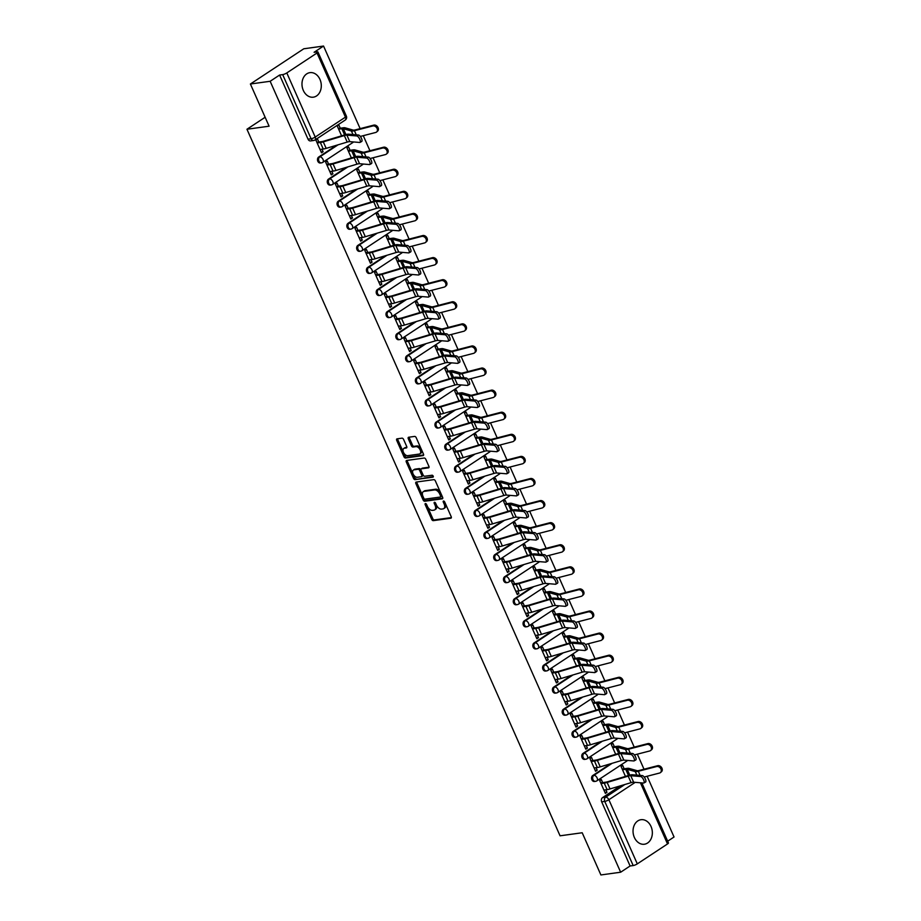 <?xml version="1.0" encoding="UTF-8"?>
<svg xmlns="http://www.w3.org/2000/svg" width="921" height="921" viewBox="0 0 921 921"><rect width="100%" height="100%" fill="white"/><g stroke="black" fill="none" stroke-linecap="round" stroke-linejoin="round"><path stroke-width="1.38" d="M425.433 503.545A1.094 0.645 -123.4 0 0 425.18 504.616L431.719 519.375A1.554 0.921 -123.4 0 0 433.307 520.641L450.853 518.212A1.554 0.921 -123.4 0 0 451.094 518.12A1.554 0.921 -123.4 0 0 451.209 516.693L444.67 501.922A1.094 0.645 -123.4 0 0 443.3 502.106L444.152 504.017A4.985 2.947 -123.4 0 1 443.772 508.611A4.985 2.947 -123.4 0 1 443.001 508.899L441.539 509.106A4.985 2.947 -123.4 0 1 436.45 505.088L435.61 503.177A1.094 0.645 -123.4 0 0 434.24 503.361L435.092 505.272A4.985 2.947 -123.4 0 1 434.712 509.866A4.985 2.947 -123.4 0 1 433.941 510.153L432.479 510.349A4.985 2.947 -123.4 0 1 427.39 506.331L426.538 504.42A1.094 0.645 -123.4 0 0 425.433 503.545M634.362 837.454A12.387 9.601 82.1 0 0 644.378 844.235A12.387 9.601 82.1 0 0 651.02 826.471A12.387 9.601 82.1 0 0 640.993 819.702A12.387 9.601 82.1 0 0 634.362 837.454M303.308 90.408A12.387 9.601 82.1 0 0 313.336 97.177A12.387 9.601 82.1 0 0 319.967 79.413A12.387 9.601 82.1 0 0 309.94 72.644A12.387 9.601 82.1 0 0 303.308 90.408M403.582 439.421A1.554 0.921 -123.4 0 0 401.982 438.166L397.066 438.845A1.554 0.921 -123.4 0 0 396.824 438.937A1.554 0.921 -123.4 0 0 396.709 440.365L403.974 456.77A1.554 0.921 -123.4 0 0 405.562 458.025L423.107 455.596A1.554 0.921 -123.4 0 0 423.349 455.515A1.554 0.921 -123.4 0 0 423.464 454.076L416.2 437.671A1.554 0.921 -123.4 0 0 414.611 436.416L408.659 437.245A1.554 0.921 -123.4 0 0 408.417 437.325A1.554 0.921 -123.4 0 0 408.302 438.764L411.411 445.787A1.554 0.921 -123.4 0 0 412.999 447.042L415.958 446.627A4.168 2.464 -123.4 0 1 419.953 449.483A4.168 2.464 -123.4 0 1 419.895 453.834A4.168 2.464 -123.4 0 1 419.251 454.065L407.704 455.665A4.168 2.464 -123.4 0 1 403.697 452.81A4.168 2.464 -123.4 0 1 403.755 448.469A4.168 2.464 -123.4 0 1 404.4 448.228L406.334 447.963A1.554 0.921 -123.4 0 0 406.575 447.871A1.554 0.921 -123.4 0 0 406.691 446.443L403.582 439.421M620.65 872.222L600.895 874.95L582.199 832.757L560.06 835.808L246.955 129.251L269.093 126.2L250.397 84.007L270.152 81.278L620.65 872.222L630.102 865.982L633.176 865.567L604.752 801.42A3.177 2.464 -97.9 0 1 605.638 797.183L624.829 784.519M416.223 482.063A1.554 0.921 -123.4 0 0 415.981 482.155A1.554 0.921 -123.4 0 0 415.866 483.594L423.13 499.988A1.554 0.921 -123.4 0 0 424.719 501.243L442.264 498.825A1.554 0.921 -123.4 0 0 442.506 498.733A1.554 0.921 -123.4 0 0 442.621 497.305L435.357 480.9A1.554 0.921 -123.4 0 0 433.756 479.645L416.223 482.063M413.552 478.379L406.288 461.985A1.554 0.921 -123.4 0 1 406.403 460.546A1.554 0.921 -123.4 0 1 406.645 460.454L424.19 458.036A1.554 0.921 -123.4 0 1 425.778 459.291L428.887 466.302A1.554 0.921 -123.4 0 1 428.772 467.741A1.554 0.921 -123.4 0 1 428.53 467.833L421.415 468.812A1.554 0.921 -123.4 0 0 421.173 468.904A1.554 0.921 -123.4 0 0 421.058 470.343L423.119 474.994A1.554 0.921 -123.4 0 0 424.708 476.249L432.11 475.224A1.094 0.645 -123.4 0 1 432.974 477.17L415.141 479.634A1.554 0.921 -123.4 0 1 413.552 478.379L414.623 477.677L407.347 461.271L406.288 461.985M250.397 84.007L303.792 48.778L323.547 46.05L360.146 128.641M667.679 841.207L674.045 836.993L647.129 776.253M644.009 769.219L637.344 754.161M634.224 747.127L627.558 732.068M624.438 725.046L617.761 709.987M614.652 702.953L607.975 687.895M604.855 680.861L598.19 665.802M595.07 658.78L588.404 643.721M585.284 636.687L578.607 621.629M575.498 614.595L568.821 599.536M565.701 592.514L559.035 577.455M555.916 570.421L549.25 555.363M546.13 548.329L539.453 533.271M536.344 526.236L529.667 511.19M526.547 504.155L519.881 489.097M516.762 482.063L510.096 467.005M506.976 459.97L500.299 444.924M497.19 437.889L490.513 422.831M487.393 415.797L480.727 400.739M477.608 393.704L470.942 378.658M467.822 371.624L461.145 356.565M458.036 349.531L451.359 334.473M448.239 327.439L441.573 312.392M438.454 305.358L431.788 290.299M428.668 283.265L421.991 268.207M418.882 261.173L412.205 246.126M409.085 239.092L402.419 224.033M399.3 216.999L392.634 201.941M389.514 194.907L382.837 179.848M379.728 172.826L373.051 157.767M369.943 150.733L363.265 135.675M270.152 81.278L279.604 75.038L282.678 74.613A3.177 0.702 -23.9 0 0 286.799 72.932L317.02 52.992A3.177 0.702 -23.9 0 0 317.941 51.979A3.177 0.702 -23.9 0 0 317.169 51.864L314.096 52.29L323.547 46.05M630.102 865.982L601.678 801.846A3.177 2.464 -97.9 0 1 602.564 797.609L620.374 785.855M641.833 782.896L668.439 842.934A3.177 0.702 156.1 0 1 667.529 843.947L637.297 863.875A3.177 0.702 156.1 0 1 633.176 865.567M624.15 768.793L622.688 765.478L621.088 766.537L625.463 776.415M602.668 782.597L601.332 779.569L599.732 780.628L605.373 793.372L606.974 792.313L605.028 792.578M592.882 760.504L591.547 757.476L589.935 758.536L595.588 771.28L597.188 770.221L595.242 770.497M614.365 746.701L612.902 743.385L611.302 744.444L615.677 754.322M583.097 738.412L581.75 735.395L580.149 736.443L585.802 749.187L587.402 748.128L585.445 748.405M604.579 724.608L603.117 721.304L601.505 722.363L605.891 732.23M573.311 716.331L571.964 713.303L570.364 714.362L576.005 727.106L577.617 726.047L575.66 726.312M594.793 702.516L593.32 699.212L591.719 700.271L596.094 710.149M563.514 694.238L562.178 691.211L560.578 692.27L566.219 705.014L567.82 703.955L565.874 704.231M584.996 680.435L583.534 677.119L581.934 678.178L586.309 688.056M553.728 672.146L552.393 669.118L550.781 670.177L556.434 682.922L558.034 681.862L556.088 682.139M575.211 658.342L573.748 655.038L572.148 656.086L576.523 665.964M543.943 650.065L542.596 647.037L540.995 648.096L546.648 660.841L548.248 659.781L546.291 660.046M565.425 636.25L563.963 632.946L562.351 634.005L566.737 643.883M534.157 627.972L532.81 624.945L531.21 626.004L536.851 638.748L538.463 637.689L536.506 637.954M555.639 614.169L554.166 610.853L552.565 611.912L556.94 621.79M524.36 605.88L523.024 602.852L521.424 603.911L527.065 616.656L528.666 615.596L526.72 615.873M545.842 592.076L544.38 588.772L542.78 589.82L547.155 599.698M514.574 583.799L513.239 580.771L511.627 581.83L517.28 594.563L518.88 593.515L516.934 593.78M536.057 569.984L534.594 566.68L532.994 567.739L537.369 577.617M504.789 561.706L503.442 558.679L501.841 559.738L507.494 572.482L509.094 571.423L507.137 571.688M526.271 547.903L524.809 544.587L523.197 545.646L527.583 555.524M495.003 539.614L493.656 536.586L492.056 537.645L497.697 550.39L499.309 549.33L497.352 549.607M516.485 525.81L515.012 522.506L513.411 523.554L517.786 533.432M485.206 517.533L483.87 514.505L482.27 515.564L487.911 528.297L489.512 527.249L487.566 527.514M506.7 503.718L505.226 500.414L503.626 501.473L508.001 511.351M475.42 495.44L474.085 492.413L472.473 493.472L478.126 506.216L479.726 505.157L477.78 505.422M496.903 481.637L495.44 478.321L493.84 479.381L498.215 489.258M465.635 473.348L464.288 470.32L462.687 471.379L468.34 484.124L469.94 483.065L467.983 483.341M487.117 459.544L485.655 456.24L484.055 457.288L488.429 467.166M455.849 451.267L454.502 448.239L452.902 449.287L458.554 462.031L460.155 460.984L458.198 461.248M477.331 437.452L475.858 434.148L474.257 435.207L478.632 445.085M446.052 429.174L444.716 426.147L443.116 427.206L448.757 439.95L450.357 438.891L448.412 439.156M467.546 415.371L466.072 412.055L464.472 413.115L468.847 422.992M436.266 407.082L434.931 404.054L433.331 405.113L438.972 417.858L440.572 416.799L438.626 417.075M457.749 393.279L456.286 389.974L454.686 391.022L459.061 400.9M426.481 385.001L425.134 381.973L423.533 383.021L429.186 395.765L430.786 394.718L428.829 394.982M447.963 371.186L446.501 367.882L444.901 368.941L449.275 378.807M416.695 362.909L415.348 359.881L413.748 360.94L419.4 373.684L421.001 372.625L419.043 372.89M438.177 349.105L436.704 345.789L435.103 346.849L439.478 356.726M406.898 340.816L405.562 337.788L403.962 338.847L409.603 351.592L411.203 350.533L409.258 350.809M428.392 327.013L426.918 323.697L425.318 324.756L429.693 334.634M397.112 318.724L395.777 315.707L394.176 316.755L399.818 329.499L401.418 328.452L399.472 328.716M418.595 304.92L417.132 301.616L415.532 302.675L419.907 312.541M387.327 296.643L385.98 293.615L384.379 294.674L390.032 307.418L391.632 306.359L389.687 306.624M408.809 282.839L407.347 279.524L405.747 280.583L410.121 290.46M377.541 274.55L376.194 271.522L374.594 272.581L380.246 285.326L381.847 284.267L379.889 284.543M399.023 260.747L397.55 257.431L395.949 258.49L400.324 268.368M367.744 252.458L366.408 249.441L364.808 250.489L370.449 263.233L372.049 262.186L370.104 262.45M389.238 238.654L387.764 235.35L386.164 236.409L390.539 246.275M357.958 230.377L356.623 227.349L355.022 228.408L360.664 241.152L362.264 240.093L360.318 240.358M379.44 216.573L377.978 213.258L376.378 214.317L380.753 224.194M348.173 208.284L346.826 205.256L345.225 206.316L350.878 219.06L352.478 218.001L350.533 218.277M369.655 194.481L368.193 191.165L366.593 192.224L370.967 202.102M338.387 186.192L337.04 183.175L335.44 184.223L341.092 196.967L342.693 195.908L340.735 196.185M359.869 172.388L358.407 169.084L356.795 170.143L361.182 180.009M328.59 164.111L327.254 161.083L325.654 162.142L331.295 174.886L332.907 173.827L330.95 174.092M350.084 150.307L348.61 146.992L347.01 148.051L351.385 157.928M318.804 142.018L317.469 138.99L315.868 140.05L321.51 152.794L323.11 151.735L321.164 152.011M318.701 157.031L319.783 156.881A3.177 1.877 56.6 0 1 323.029 159.437A3.177 1.877 56.6 0 1 322.787 162.361A3.177 1.877 56.6 0 1 322.292 162.545A3.177 2.464 -97.9 0 1 321.475 162.856L320.381 163.005A3.177 2.464 82.1 0 1 317.63 160.749A3.177 2.464 82.1 0 1 318.701 157.031L336.51 145.276M328.486 179.123L329.58 178.962A3.177 1.877 56.6 0 1 332.815 181.529A3.177 1.877 56.6 0 1 332.585 184.453A3.177 1.877 56.6 0 1 332.09 184.626A3.177 2.464 -97.9 0 1 331.261 184.948L330.179 185.098A3.177 2.464 82.1 0 1 327.416 182.842A3.177 2.464 82.1 0 1 328.486 179.123L346.308 167.369M338.272 201.204L339.365 201.054A3.177 1.877 56.6 0 1 342.6 203.61A3.177 1.877 56.6 0 1 342.37 206.534A3.177 1.877 56.6 0 1 341.875 206.718A3.177 2.464 -97.9 0 1 341.058 207.029L339.964 207.179A3.177 2.464 82.1 0 1 337.201 204.923A3.177 2.464 82.1 0 1 338.272 201.204L356.093 189.45M348.057 223.296L349.151 223.147A3.177 1.877 56.6 0 1 352.398 225.703A3.177 1.877 56.6 0 1 352.156 228.627A3.177 1.877 56.6 0 1 351.661 228.811A3.177 2.464 -97.9 0 1 350.843 229.122L349.75 229.271A3.177 2.464 82.1 0 1 346.987 227.015A3.177 2.464 82.1 0 1 348.057 223.296L365.879 211.542M357.855 245.389L358.937 245.228A3.177 1.877 56.6 0 1 362.183 247.795A3.177 1.877 56.6 0 1 361.941 250.719A3.177 1.877 56.6 0 1 361.446 250.892A3.177 2.464 -97.9 0 1 360.629 251.214L359.535 251.364A3.177 2.464 82.1 0 1 356.784 249.107A3.177 2.464 82.1 0 1 357.855 245.389L375.664 233.635M367.64 267.47L368.734 267.32A3.177 1.877 56.6 0 1 371.969 269.876A3.177 1.877 56.6 0 1 371.739 272.8A3.177 1.877 56.6 0 1 371.244 272.984A3.177 2.464 -97.9 0 1 370.415 273.295L369.333 273.445A3.177 2.464 82.1 0 1 366.57 271.188A3.177 2.464 82.1 0 1 367.64 267.47L385.45 255.716M377.426 289.562L378.519 289.413A3.177 1.877 56.6 0 1 381.755 291.969A3.177 1.877 56.6 0 1 381.524 294.893A3.177 1.877 56.6 0 1 381.029 295.077A3.177 2.464 -97.9 0 1 380.212 295.388L379.118 295.537A3.177 2.464 82.1 0 1 376.355 293.281A3.177 2.464 82.1 0 1 377.426 289.562L395.247 277.808M387.211 311.655L388.305 311.494A3.177 1.877 56.6 0 1 391.552 314.061A3.177 1.877 56.6 0 1 391.31 316.985A3.177 1.877 56.6 0 1 390.815 317.158A3.177 2.464 -97.9 0 1 389.997 317.48L388.904 317.63A3.177 2.464 82.1 0 1 386.141 315.373A3.177 2.464 82.1 0 1 387.211 311.655L405.033 299.901M397.009 333.736L398.091 333.586A3.177 1.877 56.6 0 1 401.337 336.142A3.177 1.877 56.6 0 1 401.096 339.066A3.177 1.877 56.6 0 1 400.6 339.25A3.177 2.464 -97.9 0 1 399.783 339.561L398.689 339.711A3.177 2.464 82.1 0 1 395.938 337.454A3.177 2.464 82.1 0 1 397.009 333.736L414.818 321.982M406.794 355.828L407.888 355.679A3.177 1.877 56.6 0 1 411.123 358.234A3.177 1.877 56.6 0 1 410.881 361.159A3.177 1.877 56.6 0 1 410.398 361.343A3.177 2.464 -97.9 0 1 409.569 361.654L408.475 361.803A3.177 2.464 82.1 0 1 405.724 359.547A3.177 2.464 82.1 0 1 406.794 355.828L424.604 344.074M416.58 377.921L417.674 377.771A3.177 1.877 56.6 0 1 420.909 380.327A3.177 1.877 56.6 0 1 420.678 383.251A3.177 1.877 56.6 0 1 420.183 383.424A3.177 2.464 -97.9 0 1 419.366 383.746L418.272 383.896A3.177 2.464 82.1 0 1 415.509 381.639A3.177 2.464 82.1 0 1 416.58 377.921L434.401 366.167M426.365 400.002L427.459 399.852A3.177 1.877 56.6 0 1 430.706 402.408A3.177 1.877 56.6 0 1 430.464 405.332A3.177 1.877 56.6 0 1 429.969 405.516A3.177 2.464 -97.9 0 1 429.151 405.827L428.058 405.977A3.177 2.464 82.1 0 1 425.295 403.72A3.177 2.464 82.1 0 1 426.365 400.002L444.187 388.248M436.151 422.094L437.245 421.945A3.177 1.877 56.6 0 1 440.491 424.5A3.177 1.877 56.6 0 1 440.25 427.425A3.177 1.877 56.6 0 1 439.754 427.609A3.177 2.464 -97.9 0 1 438.937 427.92L437.843 428.069A3.177 2.464 82.1 0 1 435.092 425.813A3.177 2.464 82.1 0 1 436.151 422.094L453.972 410.34M445.948 444.187L447.042 444.037A3.177 1.877 56.6 0 1 450.277 446.593A3.177 1.877 56.6 0 1 450.035 449.517A3.177 1.877 56.6 0 1 449.552 449.701A3.177 2.464 -97.9 0 1 448.723 450.012L447.629 450.162A3.177 2.464 82.1 0 1 444.878 447.905A3.177 2.464 82.1 0 1 445.948 444.187L463.758 432.433M455.734 466.268L456.828 466.118A3.177 1.877 56.6 0 1 460.063 468.674A3.177 1.877 56.6 0 1 459.832 471.598A3.177 1.877 56.6 0 1 459.337 471.782A3.177 2.464 -97.9 0 1 458.52 472.093L457.426 472.254A3.177 2.464 82.1 0 1 454.663 469.986A3.177 2.464 82.1 0 1 455.734 466.268L473.555 454.514M465.519 488.36L466.613 488.211A3.177 1.877 56.6 0 1 469.86 490.766A3.177 1.877 56.6 0 1 469.618 493.691A3.177 1.877 56.6 0 1 469.123 493.875A3.177 2.464 -97.9 0 1 468.305 494.186L467.212 494.335A3.177 2.464 82.1 0 1 464.449 492.079A3.177 2.464 82.1 0 1 465.519 488.36L483.341 476.606M475.305 510.453L476.399 510.303A3.177 1.877 56.6 0 1 479.645 512.859A3.177 1.877 56.6 0 1 479.404 515.783A3.177 1.877 56.6 0 1 478.908 515.967A3.177 2.464 -97.9 0 1 478.091 516.278L476.997 516.428A3.177 2.464 82.1 0 1 474.246 514.171A3.177 2.464 82.1 0 1 475.305 510.453L493.126 498.698M485.102 532.534L486.196 532.384A3.177 1.877 56.6 0 1 489.431 534.94A3.177 1.877 56.6 0 1 489.189 537.864A3.177 1.877 56.6 0 1 488.706 538.048A3.177 2.464 -97.9 0 1 487.877 538.359L486.783 538.52A3.177 2.464 82.1 0 1 484.032 536.252A3.177 2.464 82.1 0 1 485.102 532.534L502.912 520.779M494.888 554.626L495.982 554.477A3.177 1.877 56.6 0 1 499.217 557.032A3.177 1.877 56.6 0 1 498.986 559.956A3.177 1.877 56.6 0 1 498.491 560.141A3.177 2.464 -97.9 0 1 497.674 560.452L496.58 560.601A3.177 2.464 82.1 0 1 493.817 558.345A3.177 2.464 82.1 0 1 494.888 554.626L512.709 542.872M504.673 576.719L505.767 576.569A3.177 1.877 56.6 0 1 509.014 579.125A3.177 1.877 56.6 0 1 508.772 582.049A3.177 1.877 56.6 0 1 508.277 582.233A3.177 2.464 -97.9 0 1 507.459 582.544L506.366 582.694A3.177 2.464 82.1 0 1 503.603 580.437A3.177 2.464 82.1 0 1 504.673 576.719L522.495 564.964M514.459 598.8L515.553 598.65A3.177 1.877 56.6 0 1 518.799 601.206A3.177 1.877 56.6 0 1 518.558 604.141A3.177 1.877 56.6 0 1 518.062 604.314A3.177 2.464 -97.9 0 1 517.245 604.625L516.151 604.786A3.177 2.464 82.1 0 1 513.4 602.518A3.177 2.464 82.1 0 1 514.459 598.8L532.28 587.057M524.256 620.892L525.35 620.742A3.177 1.877 56.6 0 1 528.585 623.298A3.177 1.877 56.6 0 1 528.343 626.222A3.177 1.877 56.6 0 1 527.86 626.407A3.177 2.464 -97.9 0 1 527.031 626.717L525.937 626.867A3.177 2.464 82.1 0 1 523.186 624.611A3.177 2.464 82.1 0 1 524.256 620.892L542.066 609.138M534.042 642.985L535.136 642.835A3.177 1.877 56.6 0 1 538.371 645.391A3.177 1.877 56.6 0 1 538.14 648.315A3.177 1.877 56.6 0 1 537.645 648.499A3.177 2.464 -97.9 0 1 536.816 648.81L535.734 648.96A3.177 2.464 82.1 0 1 532.971 646.703A3.177 2.464 82.1 0 1 534.042 642.985L551.863 631.23M543.827 665.066L544.921 664.916A3.177 1.877 56.6 0 1 548.156 667.483A3.177 1.877 56.6 0 1 547.926 670.407A3.177 1.877 56.6 0 1 547.431 670.58A3.177 2.464 -97.9 0 1 546.614 670.902L545.52 671.052A3.177 2.464 82.1 0 1 542.757 668.784A3.177 2.464 82.1 0 1 543.827 665.066L561.649 653.323M553.613 687.158L554.707 687.008A3.177 1.877 56.6 0 1 557.953 689.564A3.177 1.877 56.6 0 1 557.712 692.488A3.177 1.877 56.6 0 1 557.217 692.673A3.177 2.464 -97.9 0 1 556.399 692.983L555.305 693.133A3.177 2.464 82.1 0 1 552.554 690.877A3.177 2.464 82.1 0 1 553.613 687.158L571.434 675.404M563.41 709.251L564.492 709.101A3.177 1.877 56.6 0 1 567.739 711.657A3.177 1.877 56.6 0 1 567.497 714.581A3.177 1.877 56.6 0 1 567.002 714.765A3.177 2.464 -97.9 0 1 566.185 715.076L565.091 715.226A3.177 2.464 82.1 0 1 562.34 712.969A3.177 2.464 82.1 0 1 563.41 709.251L581.22 697.496M573.196 731.343L574.29 731.182A3.177 1.877 56.6 0 1 577.525 733.749A3.177 1.877 56.6 0 1 577.294 736.673A3.177 1.877 56.6 0 1 576.799 736.846A3.177 2.464 -97.9 0 1 575.97 737.168L574.888 737.318A3.177 2.464 82.1 0 1 572.125 735.062A3.177 2.464 82.1 0 1 573.196 731.343L591.017 719.589M582.981 753.424L584.075 753.274A3.177 1.877 56.6 0 1 587.31 755.83A3.177 1.877 56.6 0 1 587.08 758.754A3.177 1.877 56.6 0 1 586.585 758.939A3.177 2.464 -97.9 0 1 585.768 759.249L584.674 759.399A3.177 2.464 82.1 0 1 581.911 757.143A3.177 2.464 82.1 0 1 582.981 753.424L600.803 741.67M592.767 775.517L593.861 775.367A3.177 1.877 56.6 0 1 597.107 777.923A3.177 1.877 56.6 0 1 596.866 780.847A3.177 1.877 56.6 0 1 596.371 781.031A3.177 2.464 -97.9 0 1 595.553 781.342L594.459 781.492A3.177 2.464 82.1 0 1 591.696 779.235A3.177 2.464 82.1 0 1 592.767 775.517L610.588 763.762M246.955 129.251L265.133 117.266M340.286 128.215L338.824 124.899L337.224 125.958L341.599 135.836M606.974 792.313L605.857 789.792M279.604 75.038L308.028 139.186A3.177 2.464 82.1 0 0 310.596 140.913L313.67 140.487A3.177 2.464 -97.9 0 1 311.102 138.76L282.678 74.613M597.188 770.221L596.071 767.7M587.402 748.128L586.286 745.607M577.617 726.047L576.488 723.526M567.82 703.955L566.703 701.434M558.034 681.862L556.917 679.341M548.248 659.781L547.132 657.26M538.463 637.689L537.346 635.168M528.666 615.596L527.549 613.075M518.88 593.515L517.763 590.994M509.094 571.423L507.978 568.902M499.309 549.33L498.192 546.809M489.512 527.249L488.395 524.728M479.726 505.157L478.609 502.636M469.94 483.065L468.824 480.543M460.155 460.984L459.038 458.462M450.357 438.891L449.241 436.37M440.572 416.799L439.455 414.277M430.786 394.718L429.67 392.196M421.001 372.625L419.884 370.104M411.203 350.533L410.087 348.011M401.418 328.452L400.301 325.919M391.632 306.359L390.516 303.838M381.847 284.267L380.73 281.745M372.049 262.186L370.933 259.653M362.264 240.093L361.147 237.572M352.478 218.001L351.362 215.479M342.693 195.908L341.576 193.387M332.907 173.827L331.779 171.306M323.11 151.735L321.993 149.214M434.712 509.866L435.783 509.163A4.985 2.947 -123.4 0 0 436.151 504.57L435.092 505.272M435.357 502.774L436.151 504.57M443.772 508.611L444.843 507.908A4.985 2.947 -123.4 0 0 445.223 503.315L444.152 504.017M444.417 501.519L445.223 503.315M426.296 504.017L432.789 518.673A1.554 0.921 -123.4 0 0 434.378 519.928L451.382 517.579M416.753 481.994A1.554 0.921 -123.4 0 0 416.925 482.892L424.201 499.286A1.554 0.921 -123.4 0 0 425.79 500.54L442.794 498.192M423.821 498.273A1.094 0.645 -123.4 0 0 424.926 499.159L440.33 497.029A1.094 0.645 -123.4 0 0 440.583 495.959L439.685 493.944A4.985 2.947 -123.4 0 0 434.597 489.926L424.074 491.377A4.985 2.947 -123.4 0 0 423.292 491.664A4.985 2.947 -123.4 0 0 422.923 496.258L423.821 498.273M440.618 496.833L441.389 496.327A1.094 0.645 -123.4 0 0 441.643 495.256L440.583 495.959M423.292 491.664L424.362 490.962A4.985 2.947 -123.4 0 1 425.134 490.674L435.668 489.224A4.985 2.947 -123.4 0 1 440.756 493.242L441.643 495.256M407.186 460.385A1.554 0.921 -123.4 0 0 407.347 461.271M429.059 467.2L422.486 468.11A1.554 0.921 -123.4 0 0 422.244 468.202A1.554 0.921 -123.4 0 0 422.06 468.386M433.354 476.56L415.141 479.634M414.036 469.837A4.168 2.464 -123.4 0 0 413.379 470.067A4.168 2.464 -123.4 0 0 413.322 474.419A4.168 2.464 -123.4 0 0 417.328 477.274L421.392 476.71A1.554 0.921 -123.4 0 0 421.634 476.618A1.554 0.921 -123.4 0 0 421.749 475.178L419.688 470.527A1.554 0.921 -123.4 0 0 418.099 469.273L414.036 469.837L415.095 469.134A4.168 2.464 -123.4 0 0 414.45 469.365L413.379 470.067M422.463 476.007A1.554 0.921 -123.4 0 0 422.704 475.915A1.554 0.921 -123.4 0 0 422.82 474.476L421.749 475.178M415.095 469.134L419.17 468.57A1.554 0.921 -123.4 0 1 420.759 469.825L422.82 474.476M414.623 477.677A1.554 0.921 -123.4 0 0 416.211 478.932M403.755 448.469L404.826 447.767A4.168 2.464 -123.4 0 1 405.47 447.525L406.863 447.33M419.895 453.834L420.966 453.12A4.168 2.464 -123.4 0 0 421.024 448.78A4.168 2.464 -123.4 0 0 417.017 445.925L415.958 446.627M409.2 437.164A1.554 0.921 -123.4 0 0 409.373 438.062L412.481 445.085A1.554 0.921 -123.4 0 0 414.07 446.34L417.017 445.925M397.607 438.764A1.554 0.921 -123.4 0 0 397.78 439.662L405.044 456.068A1.554 0.921 -123.4 0 0 406.633 457.323L423.637 454.974M657.64 765.708A3.649 2.844 49.9 0 1 661.646 767.654A3.649 2.844 49.9 0 1 661.439 771.752L660.449 772.592A3.649 2.844 -130.1 0 0 660.656 768.494A3.649 2.844 -130.1 0 0 656.65 766.537L657.64 765.708L639.278 770.44A5.871 1.289 -23.9 0 1 637.044 770.67L628.985 768.39A10.004 2.199 156.1 0 0 627.097 768.379L622.205 769.058M644.182 777.013L659.54 773.053A3.649 2.844 -130.1 0 0 660.449 772.592M625.394 776.253L626.51 776.104M622.504 769.737L625.716 769.3A7.932 1.738 156.1 0 1 627.213 769.3L635.271 771.579A7.932 1.738 -23.9 0 0 638.288 771.268L656.65 766.537M603.911 790.057L607.112 789.619A10.004 2.199 -23.9 0 0 610.024 788.94L631.092 782.643A5.871 1.289 156.1 0 1 633.636 782.217L643.56 783.046A3.649 1.324 -118.9 0 0 643.883 782.977A3.649 1.324 -118.9 0 0 643.48 779.523A3.649 1.324 -118.9 0 0 640.682 776.53L642.363 775.597A3.649 1.324 61.1 0 1 645.161 778.602A3.649 1.324 61.1 0 1 645.575 782.056L643.883 782.977M600.722 782.862L605.615 782.182A7.932 1.738 -23.9 0 0 607.929 781.653L628.985 775.355A7.932 1.738 156.1 0 1 632.439 774.768L642.363 775.597M601.022 783.541L604.234 783.103A10.004 2.199 -23.9 0 0 607.146 782.436L628.203 776.138A5.871 1.289 156.1 0 1 630.747 775.701L640.682 776.53M647.854 743.615A3.649 2.844 49.9 0 1 651.861 745.573A3.649 2.844 49.9 0 1 651.654 749.659L650.652 750.5A3.649 2.844 -130.1 0 0 650.859 746.401A3.649 2.844 -130.1 0 0 646.864 744.444L647.854 743.615L629.492 748.347A5.871 1.289 -23.9 0 1 627.259 748.577L619.2 746.298A10.004 2.199 156.1 0 0 617.312 746.286L612.419 746.966M634.385 754.921L649.754 750.96A3.649 2.844 -130.1 0 0 650.652 750.5M615.608 754.161L616.713 754.011M612.718 747.656L615.93 747.207A7.932 1.738 156.1 0 1 617.415 747.219L625.486 749.487A7.932 1.738 -23.9 0 0 628.502 749.187L646.864 744.444M638.069 721.523A3.649 2.844 49.9 0 1 642.064 723.48A3.649 2.844 49.9 0 1 641.856 727.578L640.866 728.407A3.649 2.844 -130.1 0 0 641.074 724.309A3.649 2.844 -130.1 0 0 637.079 722.363L638.069 721.523L619.706 726.266A5.871 1.289 -23.9 0 1 617.473 726.485L609.414 724.205A10.004 2.199 156.1 0 0 607.526 724.205L602.622 724.885M624.599 732.84L639.957 728.868A3.649 2.844 -130.1 0 0 640.866 728.407M605.811 732.08L606.927 731.919M602.933 725.564L606.133 725.115A7.932 1.738 156.1 0 1 607.63 725.126L615.7 727.406A7.932 1.738 -23.9 0 0 618.705 727.095L637.079 722.363M594.126 767.964L597.326 767.527A10.004 2.199 -23.9 0 0 600.239 766.859L621.307 760.562A5.871 1.289 156.1 0 1 623.851 760.124L633.775 760.953A3.649 1.324 -118.9 0 0 634.097 760.896A3.649 1.324 -118.9 0 0 633.694 757.442A3.649 1.324 -118.9 0 0 630.885 754.437L632.577 753.505A3.649 1.324 61.1 0 1 635.375 756.509A3.649 1.324 61.1 0 1 635.778 759.963L634.097 760.896M590.937 760.769L595.829 760.101A7.932 1.738 -23.9 0 0 598.143 759.572L619.2 753.263A7.932 1.738 156.1 0 1 622.642 752.676L632.577 753.505M591.236 761.46L594.436 761.011A10.004 2.199 -23.9 0 0 597.349 760.343L618.417 754.046A5.871 1.289 156.1 0 1 620.961 753.608L630.885 754.437M584.328 745.883L587.54 745.434A10.004 2.199 -23.9 0 0 590.453 744.767L611.509 738.469A5.871 1.289 156.1 0 1 614.065 738.032L623.989 738.861A3.649 1.324 -118.9 0 0 624.311 738.803A3.649 1.324 -118.9 0 0 623.908 735.349A3.649 1.324 -118.9 0 0 621.099 732.356L622.78 731.424A3.649 1.324 61.1 0 1 625.589 734.417A3.649 1.324 61.1 0 1 625.992 737.871L624.311 738.803M581.139 738.688L586.044 738.009A7.932 1.738 -23.9 0 0 588.346 737.479L609.414 731.182A7.932 1.738 156.1 0 1 612.856 730.595L622.78 731.424M581.45 739.367L584.651 738.93A10.004 2.199 -23.9 0 0 587.563 738.251L608.631 731.953A5.871 1.289 156.1 0 1 611.176 731.527L621.099 732.356M628.283 699.43A3.649 2.844 49.9 0 1 632.278 701.388A3.649 2.844 49.9 0 1 632.071 705.486L631.081 706.326A3.649 2.844 -130.1 0 0 631.288 702.228A3.649 2.844 -130.1 0 0 627.282 700.271L628.283 699.43L609.921 704.174A5.871 1.289 -23.9 0 1 607.687 704.404L599.617 702.124A10.004 2.199 156.1 0 0 597.741 702.113L592.836 702.792M614.814 710.747L630.171 706.787A3.649 2.844 -130.1 0 0 631.081 706.326M596.025 709.987L597.142 709.838M593.147 703.471L596.348 703.034A7.932 1.738 156.1 0 1 597.844 703.034L605.903 705.313A7.932 1.738 -23.9 0 0 608.919 705.002L627.282 700.271M618.486 677.349A3.649 2.844 49.9 0 1 622.492 679.307A3.649 2.844 49.9 0 1 622.285 683.394L621.295 684.234A3.649 2.844 -130.1 0 0 621.502 680.135A3.649 2.844 -130.1 0 0 617.496 678.178L618.486 677.349L600.124 682.081A5.871 1.289 -23.9 0 1 597.89 682.311L589.831 680.032A10.004 2.199 156.1 0 0 587.955 680.02L583.051 680.7M605.028 688.655L620.386 684.694A3.649 2.844 -130.1 0 0 621.295 684.234M586.24 687.895L587.356 687.745M583.35 681.379L586.562 680.941A7.932 1.738 156.1 0 1 588.059 680.953L596.117 683.221A7.932 1.738 -23.9 0 0 599.134 682.922L617.496 678.178M608.7 655.257A3.649 2.844 49.9 0 1 612.707 657.214A3.649 2.844 49.9 0 1 612.5 661.313L611.498 662.141A3.649 2.844 -130.1 0 0 611.705 658.043A3.649 2.844 -130.1 0 0 607.71 656.097L608.7 655.257L590.338 660A5.871 1.289 -23.9 0 1 588.105 660.219L580.046 657.939A10.004 2.199 156.1 0 0 578.158 657.939L573.265 658.619M595.231 666.574L610.6 662.602A3.649 2.844 -130.1 0 0 611.498 662.141M576.454 665.814L577.559 665.653M573.564 659.298L576.776 658.849A7.932 1.738 156.1 0 1 578.273 658.86L586.332 661.14A7.932 1.738 -23.9 0 0 589.348 660.829L607.71 656.097M574.543 723.791L577.755 723.353A10.004 2.199 -23.9 0 0 580.667 722.674L601.724 716.377A5.871 1.289 156.1 0 1 604.268 715.951L614.203 716.78A3.649 1.324 -118.9 0 0 614.526 716.711A3.649 1.324 -118.9 0 0 614.123 713.257A3.649 1.324 -118.9 0 0 611.314 710.264L612.995 709.331A3.649 1.324 61.1 0 1 615.804 712.336A3.649 1.324 61.1 0 1 616.207 715.79L614.526 716.711M571.354 716.596L576.258 715.916A7.932 1.738 -23.9 0 0 578.561 715.387L599.629 709.089A7.932 1.738 156.1 0 1 603.071 708.502L612.995 709.331M571.653 717.275L574.865 716.837A10.004 2.199 -23.9 0 0 577.778 716.17L598.834 709.872A5.871 1.289 156.1 0 1 601.39 709.435L611.314 710.264M564.757 701.698L567.958 701.261A10.004 2.199 -23.9 0 0 570.87 700.593L591.938 694.296A5.871 1.289 156.1 0 1 594.482 693.858L604.406 694.687A3.649 1.324 -118.9 0 0 604.729 694.63A3.649 1.324 -118.9 0 0 604.326 691.176A3.649 1.324 -118.9 0 0 601.528 688.171L603.209 687.239A3.649 1.324 61.1 0 1 606.006 690.243A3.649 1.324 61.1 0 1 606.421 693.697L604.729 694.63M561.568 694.503L566.461 693.835A7.932 1.738 -23.9 0 0 568.775 693.294L589.843 686.997A7.932 1.738 156.1 0 1 593.285 686.41L603.209 687.239M561.868 695.194L565.08 694.745A10.004 2.199 -23.9 0 0 567.992 694.077L589.049 687.78A5.871 1.289 156.1 0 1 591.593 687.342L601.528 688.171M554.972 679.617L558.172 679.168A10.004 2.199 -23.9 0 0 561.085 678.501L582.153 672.203A5.871 1.289 156.1 0 1 584.697 671.766L594.621 672.595A3.649 1.324 -118.9 0 0 594.943 672.537A3.649 1.324 -118.9 0 0 594.54 669.083A3.649 1.324 -118.9 0 0 591.731 666.09L593.423 665.158A3.649 1.324 61.1 0 1 596.221 668.151A3.649 1.324 61.1 0 1 596.624 671.605L594.943 672.537M551.783 672.422L556.675 671.743A7.932 1.738 -23.9 0 0 558.989 671.213L580.046 664.916A7.932 1.738 156.1 0 1 583.488 664.329L593.423 665.158M552.082 673.101L555.282 672.664A10.004 2.199 -23.9 0 0 558.195 671.985L579.263 665.687A5.871 1.289 156.1 0 1 581.807 665.25L591.731 666.09M598.915 633.164A3.649 2.844 49.9 0 1 602.91 635.122A3.649 2.844 49.9 0 1 602.702 639.22L601.712 640.06A3.649 2.844 -130.1 0 0 601.92 635.962A3.649 2.844 -130.1 0 0 597.925 634.005L598.915 633.164L580.552 637.908A5.871 1.289 -23.9 0 1 578.319 638.138L570.26 635.858A10.004 2.199 156.1 0 0 568.372 635.847L563.479 636.526M585.445 644.481L600.803 640.521A3.649 2.844 -130.1 0 0 601.712 640.06M566.657 643.721L567.773 643.572M563.779 637.205L566.979 636.768A7.932 1.738 156.1 0 1 568.476 636.768L576.546 639.047A7.932 1.738 -23.9 0 0 579.562 638.737L597.925 634.005M545.174 657.525L548.386 657.087A10.004 2.199 -23.9 0 0 551.299 656.408L572.355 650.111A5.871 1.289 156.1 0 1 574.911 649.685L584.835 650.514A3.649 1.324 -118.9 0 0 585.157 650.445A3.649 1.324 -118.9 0 0 584.754 646.991A3.649 1.324 -118.9 0 0 581.945 643.998L583.626 643.065A3.649 1.324 61.1 0 1 586.435 646.07A3.649 1.324 61.1 0 1 586.838 649.524L585.157 650.445M541.985 650.33L546.89 649.65A7.932 1.738 -23.9 0 0 549.204 649.121L570.26 642.823A7.932 1.738 156.1 0 1 573.702 642.236L583.626 643.065M542.296 651.009L545.497 650.571A10.004 2.199 -23.9 0 0 548.409 649.904L569.477 643.606A5.871 1.289 156.1 0 1 572.022 643.169L581.945 643.998M589.129 611.083A3.649 2.844 49.9 0 1 593.124 613.029A3.649 2.844 49.9 0 1 592.917 617.128L591.927 617.968A3.649 2.844 -130.1 0 0 592.134 613.87A3.649 2.844 -130.1 0 0 588.139 611.912L589.129 611.083L570.767 615.815A5.871 1.289 -23.9 0 1 568.533 616.045L560.463 613.766A10.004 2.199 156.1 0 0 558.587 613.754L553.682 614.434M575.66 622.389L591.017 618.428A3.649 2.844 -130.1 0 0 591.927 617.968M556.871 621.629L557.988 621.479M553.993 615.113L557.193 614.675A7.932 1.738 156.1 0 1 558.69 614.675L566.749 616.955A7.932 1.738 -23.9 0 0 569.765 616.656L588.139 611.912M535.389 635.432L538.601 634.995A10.004 2.199 -23.9 0 0 541.513 634.327L562.57 628.03A5.871 1.289 156.1 0 1 565.114 627.592L575.049 628.421A3.649 1.324 -118.9 0 0 575.372 628.364A3.649 1.324 -118.9 0 0 574.969 624.91A3.649 1.324 -118.9 0 0 572.16 621.905L573.841 620.973A3.649 1.324 61.1 0 1 576.65 623.978A3.649 1.324 61.1 0 1 577.053 627.431L575.372 628.364M532.2 628.237L537.104 627.569A7.932 1.738 -23.9 0 0 539.407 627.028L560.475 620.731A7.932 1.738 156.1 0 1 563.917 620.144L573.841 620.973M532.499 628.928L535.711 628.479A10.004 2.199 -23.9 0 0 538.624 627.811L559.68 621.514A5.871 1.289 156.1 0 1 562.236 621.076L572.16 621.905M579.344 588.991A3.649 2.844 49.9 0 1 583.338 590.948A3.649 2.844 49.9 0 1 583.131 595.047L582.141 595.875A3.649 2.844 -130.1 0 0 582.348 591.777A3.649 2.844 -130.1 0 0 578.342 589.831L579.344 588.991L560.97 593.734A5.871 1.289 -23.9 0 1 558.736 593.953L550.677 591.673A10.004 2.199 156.1 0 0 548.801 591.673L543.897 592.341M565.874 600.296L581.232 596.336A3.649 2.844 -130.1 0 0 582.141 595.875M547.086 599.548L548.202 599.387M544.196 593.032L547.408 592.583A7.932 1.738 156.1 0 1 548.904 592.594L556.963 594.874A7.932 1.738 -23.9 0 0 559.98 594.563L578.342 589.831M525.603 613.351L528.804 612.902A10.004 2.199 -23.9 0 0 531.716 612.235L552.784 605.937A5.871 1.289 156.1 0 1 555.328 605.5L565.252 606.329A3.649 1.324 -118.9 0 0 565.575 606.271A3.649 1.324 -118.9 0 0 565.172 602.818A3.649 1.324 -118.9 0 0 562.374 599.824L564.055 598.892A3.649 1.324 61.1 0 1 566.852 601.885A3.649 1.324 61.1 0 1 567.267 605.339L565.575 606.271M522.414 606.156L527.307 605.477A7.932 1.738 -23.9 0 0 529.621 604.947L550.689 598.65A7.932 1.738 156.1 0 1 554.131 598.063L564.055 598.892M522.714 606.835L525.926 606.386A10.004 2.199 -23.9 0 0 528.838 605.719L549.895 599.421A5.871 1.289 156.1 0 1 552.439 598.984L562.374 599.824M569.546 566.899A3.649 2.844 49.9 0 1 573.553 568.856A3.649 2.844 49.9 0 1 573.346 572.954L572.344 573.795A3.649 2.844 -130.1 0 0 572.551 569.696A3.649 2.844 -130.1 0 0 568.556 567.739L569.546 566.899L551.184 571.642A5.871 1.289 -23.9 0 1 548.951 571.86L540.892 569.592A10.004 2.199 156.1 0 0 539.004 569.581L534.111 570.26M556.088 578.215L571.446 574.255A3.649 2.844 -130.1 0 0 572.344 573.795M537.3 577.455L538.417 577.294M534.41 570.939L537.622 570.502A7.932 1.738 156.1 0 1 539.119 570.502L547.178 572.781A7.932 1.738 -23.9 0 0 550.194 572.471L568.556 567.739M515.818 591.259L519.018 590.822A10.004 2.199 -23.9 0 0 521.931 590.142L542.999 583.845A5.871 1.289 156.1 0 1 545.543 583.419L555.467 584.248A3.649 1.324 -118.9 0 0 555.789 584.179A3.649 1.324 -118.9 0 0 555.386 580.725A3.649 1.324 -118.9 0 0 552.577 577.732L554.269 576.799A3.649 1.324 61.1 0 1 557.067 579.793A3.649 1.324 61.1 0 1 557.47 583.246L555.789 584.179M512.629 584.064L517.521 583.384A7.932 1.738 -23.9 0 0 519.835 582.855L540.892 576.558A7.932 1.738 156.1 0 1 544.334 575.97L554.269 576.799M512.928 584.743L516.14 584.305A10.004 2.199 -23.9 0 0 519.041 583.638L540.109 577.329A5.871 1.289 156.1 0 1 542.653 576.903L552.577 577.732M559.761 544.818A3.649 2.844 49.9 0 1 563.756 546.763A3.649 2.844 49.9 0 1 563.548 550.862L562.558 551.702A3.649 2.844 -130.1 0 0 562.766 547.604A3.649 2.844 -130.1 0 0 558.771 545.646L559.761 544.818L541.398 549.549A5.871 1.289 -23.9 0 1 539.165 549.779L531.106 547.5A10.004 2.199 156.1 0 0 529.218 547.488L524.325 548.168M546.291 556.123L561.649 552.163A3.649 2.844 -130.1 0 0 562.558 551.702M527.514 555.363L528.619 555.213M524.625 548.847L527.825 548.409A7.932 1.738 156.1 0 1 529.322 548.409L537.392 550.689A7.932 1.738 -23.9 0 0 540.408 550.39L558.771 545.646M549.975 522.725A3.649 2.844 49.9 0 1 553.97 524.682A3.649 2.844 49.9 0 1 553.763 528.781L552.773 529.61A3.649 2.844 -130.1 0 0 552.98 525.511A3.649 2.844 -130.1 0 0 548.985 523.565L549.975 522.725L531.613 527.457A5.871 1.289 -23.9 0 1 529.379 527.687L521.309 525.407A10.004 2.199 156.1 0 0 519.432 525.407L514.528 526.075M536.506 534.03L551.863 530.07A3.649 2.844 -130.1 0 0 552.773 529.61M517.717 533.271L518.834 533.121M514.839 526.766L518.039 526.317A7.932 1.738 156.1 0 1 519.536 526.328L527.595 528.608A7.932 1.738 -23.9 0 0 530.611 528.297L548.985 523.565M540.19 500.633A3.649 2.844 49.9 0 1 544.184 502.59A3.649 2.844 49.9 0 1 543.977 506.688L542.987 507.529A3.649 2.844 -130.1 0 0 543.194 503.43A3.649 2.844 -130.1 0 0 539.188 501.473L540.19 500.633L521.816 505.376A5.871 1.289 -23.9 0 1 519.582 505.594L511.523 503.327A10.004 2.199 156.1 0 0 509.647 503.315L504.743 503.994M526.72 511.949L542.078 507.989A3.649 2.844 -130.1 0 0 542.987 507.529M507.932 511.19L509.048 511.028M505.042 504.673L508.254 504.236A7.932 1.738 156.1 0 1 509.75 504.236L517.809 506.515A7.932 1.738 -23.9 0 0 520.826 506.205L539.188 501.473M530.392 478.552A3.649 2.844 49.9 0 1 534.399 480.497A3.649 2.844 49.9 0 1 534.192 484.596L533.201 485.436A3.649 2.844 -130.1 0 0 533.397 481.338A3.649 2.844 -130.1 0 0 529.402 479.381L530.392 478.552L512.03 483.283A5.871 1.289 -23.9 0 1 509.797 483.513L501.738 481.234A10.004 2.199 156.1 0 0 499.85 481.223L494.957 481.902M516.934 489.857L532.292 485.897A3.649 2.844 -130.1 0 0 533.201 485.436M498.146 489.097L499.263 488.947M495.256 482.581L498.468 482.144A7.932 1.738 156.1 0 1 499.965 482.144L508.024 484.423A7.932 1.738 -23.9 0 0 511.04 484.124L529.402 479.381M520.607 456.459A3.649 2.844 49.9 0 1 524.602 458.416A3.649 2.844 49.9 0 1 524.406 462.515L523.404 463.344A3.649 2.844 -130.1 0 0 523.612 459.245A3.649 2.844 -130.1 0 0 519.617 457.3L520.607 456.459L502.244 461.191A5.871 1.289 -23.9 0 1 500.011 461.421L491.952 459.142A10.004 2.199 156.1 0 0 490.064 459.142L485.171 459.809M507.137 467.764L522.506 463.804A3.649 2.844 -130.1 0 0 523.404 463.344M488.36 467.005L489.465 466.855M485.471 460.5L488.671 460.051A7.932 1.738 156.1 0 1 490.168 460.063L498.238 462.33A7.932 1.738 -23.9 0 0 501.254 462.031L519.617 457.3M510.821 434.367A3.649 2.844 49.9 0 1 514.816 436.324A3.649 2.844 49.9 0 1 514.609 440.422L513.619 441.251A3.649 2.844 -130.1 0 0 513.826 437.164A3.649 2.844 -130.1 0 0 509.831 435.207L510.821 434.367L492.459 439.11A5.871 1.289 -23.9 0 1 490.225 439.329L482.155 437.061A10.004 2.199 156.1 0 0 480.278 437.049L475.374 437.728M497.352 445.683L512.709 441.723A3.649 2.844 -130.1 0 0 513.619 441.251M478.563 444.924L479.68 444.762M475.685 438.408L478.885 437.97A7.932 1.738 156.1 0 1 480.382 437.97L488.441 440.25A7.932 1.738 -23.9 0 0 491.457 439.939L509.831 435.207M506.02 569.166L509.232 568.729A10.004 2.199 -23.9 0 0 512.145 568.061L533.201 561.764A5.871 1.289 156.1 0 1 535.757 561.326L545.681 562.155A3.649 1.324 -118.9 0 0 546.003 562.098A3.649 1.324 -118.9 0 0 545.6 558.644A3.649 1.324 -118.9 0 0 542.791 555.639L544.472 554.707A3.649 1.324 61.1 0 1 547.281 557.712A3.649 1.324 61.1 0 1 547.684 561.165L546.003 562.098M502.831 561.971L507.736 561.303A7.932 1.738 -23.9 0 0 510.05 560.762L531.106 554.465A7.932 1.738 156.1 0 1 534.548 553.878L544.472 554.707M503.142 562.662L506.343 562.213A10.004 2.199 -23.9 0 0 509.255 561.545L530.323 555.248A5.871 1.289 156.1 0 1 532.868 554.81L542.791 555.639M496.235 547.086L499.447 546.637A10.004 2.199 -23.9 0 0 502.359 545.969L523.416 539.671A5.871 1.289 156.1 0 1 525.96 539.234L535.895 540.063A3.649 1.324 -118.9 0 0 536.218 540.005A3.649 1.324 -118.9 0 0 535.815 536.552A3.649 1.324 -118.9 0 0 533.006 533.547L534.687 532.626A3.649 1.324 61.1 0 1 537.496 535.619A3.649 1.324 61.1 0 1 537.899 539.073L536.218 540.005M493.046 539.89L497.95 539.211A7.932 1.738 -23.9 0 0 500.253 538.681L521.321 532.384A7.932 1.738 156.1 0 1 524.763 531.797L534.687 532.626M493.345 540.569L496.557 540.12A10.004 2.199 -23.9 0 0 499.47 539.453L520.526 533.155A5.871 1.289 156.1 0 1 523.082 532.718L533.006 533.547M486.449 524.993L489.661 524.556A10.004 2.199 -23.9 0 0 492.562 523.876L513.63 517.579A5.871 1.289 156.1 0 1 516.174 517.142L526.098 517.982A3.649 1.324 -118.9 0 0 526.421 517.913A3.649 1.324 -118.9 0 0 526.018 514.459A3.649 1.324 -118.9 0 0 523.22 511.466L524.901 510.533A3.649 1.324 61.1 0 1 527.71 513.527A3.649 1.324 61.1 0 1 528.113 516.98L526.421 517.913M483.26 517.798L488.153 517.118A7.932 1.738 -23.9 0 0 490.467 516.589L511.535 510.292A7.932 1.738 156.1 0 1 514.977 509.704L524.901 510.533M483.56 518.477L486.772 518.039A10.004 2.199 -23.9 0 0 489.684 517.372L510.741 511.063A5.871 1.289 156.1 0 1 513.285 510.637L523.22 511.466M476.664 502.901L479.864 502.463A10.004 2.199 -23.9 0 0 482.777 501.795L503.845 495.498A5.871 1.289 156.1 0 1 506.389 495.061L516.313 495.889A3.649 1.324 -118.9 0 0 516.635 495.832A3.649 1.324 -118.9 0 0 516.232 492.378A3.649 1.324 -118.9 0 0 513.423 489.373L515.115 488.441A3.649 1.324 61.1 0 1 517.913 491.446A3.649 1.324 61.1 0 1 518.316 494.899L516.635 495.832M473.475 495.705L478.367 495.038A7.932 1.738 -23.9 0 0 480.681 494.496L501.738 488.199A7.932 1.738 156.1 0 1 505.18 487.612L515.115 488.441M473.774 496.396L476.986 495.947A10.004 2.199 -23.9 0 0 479.887 495.279L500.955 488.982A5.871 1.289 156.1 0 1 503.499 488.544L513.423 489.373M466.866 480.82L470.078 480.371A10.004 2.199 -23.9 0 0 472.991 479.703L494.047 473.406A5.871 1.289 156.1 0 1 496.603 472.968L506.527 473.797A3.649 1.324 -118.9 0 0 506.849 473.739A3.649 1.324 -118.9 0 0 506.446 470.286A3.649 1.324 -118.9 0 0 503.637 467.281L505.318 466.36A3.649 1.324 61.1 0 1 508.127 469.353A3.649 1.324 61.1 0 1 508.53 472.807L506.849 473.739M463.677 473.624L468.582 472.945A7.932 1.738 -23.9 0 0 470.896 472.415L491.952 466.118A7.932 1.738 156.1 0 1 495.394 465.531L505.318 466.36M463.988 474.303L467.189 473.855A10.004 2.199 -23.9 0 0 470.101 473.187L491.169 466.889A5.871 1.289 156.1 0 1 493.714 466.452L503.637 467.281M457.081 458.727L460.293 458.278A10.004 2.199 -23.9 0 0 463.205 457.61L484.262 451.313A5.871 1.289 156.1 0 1 486.806 450.876L496.741 451.716A3.649 1.324 -118.9 0 0 497.064 451.647A3.649 1.324 -118.9 0 0 496.661 448.193A3.649 1.324 -118.9 0 0 493.852 445.2L495.533 444.267A3.649 1.324 61.1 0 1 498.342 447.261A3.649 1.324 61.1 0 1 498.745 450.714L497.064 451.647M453.892 451.532L458.796 450.853A7.932 1.738 -23.9 0 0 461.099 450.323L482.167 444.026A7.932 1.738 156.1 0 1 485.609 443.438L495.533 444.267M454.191 452.211L457.403 451.774A10.004 2.199 -23.9 0 0 460.316 451.106L481.372 444.797A5.871 1.289 156.1 0 1 483.928 444.371L493.852 445.2M501.036 412.286A3.649 2.844 49.9 0 1 505.03 414.231A3.649 2.844 49.9 0 1 504.823 418.33L503.833 419.17A3.649 2.844 -130.1 0 0 504.04 415.072A3.649 2.844 -130.1 0 0 500.034 413.115L501.036 412.286L482.662 417.017A5.871 1.289 -23.9 0 1 480.44 417.248L472.369 414.968A10.004 2.199 156.1 0 0 470.493 414.957L465.589 415.636M487.566 423.591L502.924 419.631A3.649 2.844 -130.1 0 0 503.833 419.17M468.777 422.831L469.894 422.681M465.888 416.315L469.1 415.878A7.932 1.738 156.1 0 1 470.596 415.878L478.655 418.157A7.932 1.738 -23.9 0 0 481.671 417.858L500.034 413.115M447.295 436.635L450.507 436.197A10.004 2.199 -23.9 0 0 453.408 435.529L474.476 429.221A5.871 1.289 156.1 0 1 477.02 428.795L486.944 429.623A3.649 1.324 -118.9 0 0 487.267 429.566A3.649 1.324 -118.9 0 0 486.864 426.112A3.649 1.324 -118.9 0 0 484.066 423.107L485.747 422.175A3.649 1.324 61.1 0 1 488.556 425.18A3.649 1.324 61.1 0 1 488.959 428.633L487.267 429.566M444.106 429.439L448.999 428.76A7.932 1.738 -23.9 0 0 451.313 428.23L472.381 421.933A7.932 1.738 156.1 0 1 475.823 421.346L485.747 422.175M444.406 430.13L447.618 429.681A10.004 2.199 -23.9 0 0 450.53 429.013L471.587 422.716A5.871 1.289 156.1 0 1 474.131 422.279L484.066 423.107M491.238 390.193A3.649 2.844 49.9 0 1 495.245 392.15A3.649 2.844 49.9 0 1 495.038 396.249L494.047 397.078A3.649 2.844 -130.1 0 0 494.243 392.979A3.649 2.844 -130.1 0 0 490.248 391.022L491.238 390.193L472.876 394.925A5.871 1.289 -23.9 0 1 470.643 395.155L462.584 392.876A10.004 2.199 156.1 0 0 460.696 392.876L455.803 393.543M477.78 401.498L493.138 397.538A3.649 2.844 -130.1 0 0 494.047 397.078M458.992 400.739L460.109 400.589M456.102 394.234L459.314 393.785A7.932 1.738 156.1 0 1 460.811 393.797L468.87 396.065A7.932 1.738 -23.9 0 0 471.886 395.765L490.248 391.022M437.51 414.554L440.71 414.105A10.004 2.199 -23.9 0 0 443.623 413.437L464.691 407.14A5.871 1.289 156.1 0 1 467.235 406.702L477.159 407.531A3.649 1.324 -118.9 0 0 477.481 407.473A3.649 1.324 -118.9 0 0 477.078 404.02A3.649 1.324 -118.9 0 0 474.269 401.015L475.961 400.094A3.649 1.324 61.1 0 1 478.759 403.087A3.649 1.324 61.1 0 1 479.162 406.541L477.481 407.473M434.321 407.358L439.213 406.679A7.932 1.738 -23.9 0 0 441.527 406.149L462.584 399.852A7.932 1.738 156.1 0 1 466.026 399.265L475.961 400.094M434.62 408.038L437.832 407.589A10.004 2.199 -23.9 0 0 440.733 406.921L461.801 400.623A5.871 1.289 156.1 0 1 464.345 400.186L474.269 401.015M481.453 368.101A3.649 2.844 49.9 0 1 485.448 370.058A3.649 2.844 49.9 0 1 485.252 374.156L484.25 374.985A3.649 2.844 -130.1 0 0 484.458 370.898A3.649 2.844 -130.1 0 0 480.463 368.941L481.453 368.101L463.09 372.844A5.871 1.289 -23.9 0 1 460.857 373.063L452.798 370.795A10.004 2.199 156.1 0 0 450.91 370.783L446.017 371.462M467.983 379.417L483.352 375.457A3.649 2.844 -130.1 0 0 484.25 374.985M449.206 378.658L450.311 378.496M446.317 372.142L449.529 371.693A7.932 1.738 156.1 0 1 451.014 371.704L459.084 373.984A7.932 1.738 -23.9 0 0 462.1 373.673L480.463 368.941M427.712 392.461L430.924 392.012A10.004 2.199 -23.9 0 0 433.837 391.344L454.893 385.047A5.871 1.289 156.1 0 1 457.449 384.61L467.373 385.439A3.649 1.324 -118.9 0 0 467.695 385.381A3.649 1.324 -118.9 0 0 467.292 381.927A3.649 1.324 -118.9 0 0 464.483 378.934L466.164 378.001A3.649 1.324 61.1 0 1 468.973 380.995A3.649 1.324 61.1 0 1 469.376 384.448L467.695 385.381M424.523 385.266L429.428 384.587A7.932 1.738 -23.9 0 0 431.742 384.057L452.798 377.76A7.932 1.738 156.1 0 1 456.24 377.173L466.164 378.001M424.834 385.945L428.035 385.508A10.004 2.199 -23.9 0 0 430.947 384.828L452.015 378.531A5.871 1.289 156.1 0 1 454.56 378.105L464.483 378.934M471.667 346.02A3.649 2.844 49.9 0 1 475.662 347.965A3.649 2.844 49.9 0 1 475.455 352.064L474.465 352.904A3.649 2.844 -130.1 0 0 474.672 348.806A3.649 2.844 -130.1 0 0 470.677 346.849L471.667 346.02L453.305 350.751A5.871 1.289 -23.9 0 1 451.071 350.982L443.001 348.702A10.004 2.199 156.1 0 0 441.124 348.691L436.22 349.37M458.198 357.325L473.555 353.365A3.649 2.844 -130.1 0 0 474.465 352.904M439.409 356.565L440.526 356.415M436.531 350.049L439.731 349.612A7.932 1.738 156.1 0 1 441.228 349.612L449.287 351.891A7.932 1.738 -23.9 0 0 452.303 351.592L470.677 346.849M417.927 370.369L421.139 369.931A10.004 2.199 -23.9 0 0 424.051 369.263L445.108 362.955A5.871 1.289 156.1 0 1 447.652 362.529L457.587 363.358A3.649 1.324 -118.9 0 0 457.91 363.288A3.649 1.324 -118.9 0 0 457.507 359.835A3.649 1.324 -118.9 0 0 454.698 356.841L456.379 355.909A3.649 1.324 61.1 0 1 459.188 358.914A3.649 1.324 61.1 0 1 459.591 362.367L457.91 363.288M414.738 363.173L419.642 362.494A7.932 1.738 -23.9 0 0 421.945 361.965L443.013 355.667A7.932 1.738 156.1 0 1 446.455 355.08L456.379 355.909M415.037 363.853L418.249 363.415A10.004 2.199 -23.9 0 0 421.162 362.747L442.218 356.45A5.871 1.289 156.1 0 1 444.774 356.013L454.698 356.841M461.882 323.927A3.649 2.844 49.9 0 1 465.876 325.884A3.649 2.844 49.9 0 1 465.669 329.983L464.679 330.812A3.649 2.844 -130.1 0 0 464.886 326.713A3.649 2.844 -130.1 0 0 460.88 324.756L461.882 323.927L443.508 328.659A5.871 1.289 -23.9 0 1 441.286 328.889L433.215 326.61A10.004 2.199 156.1 0 0 431.339 326.61L426.435 327.277M448.412 335.232L463.77 331.272A3.649 2.844 -130.1 0 0 464.679 330.812M429.623 334.473L430.74 334.323M426.734 327.968L429.946 327.519A7.932 1.738 156.1 0 1 431.442 327.531L439.501 329.799A7.932 1.738 -23.9 0 0 442.517 329.499L460.88 324.756M408.141 348.288L411.353 347.839A10.004 2.199 -23.9 0 0 414.254 347.171L435.322 340.874A5.871 1.289 156.1 0 1 437.866 340.436L447.79 341.265A3.649 1.324 -118.9 0 0 448.124 341.207A3.649 1.324 -118.9 0 0 447.71 337.754A3.649 1.324 -118.9 0 0 444.912 334.749L446.593 333.828A3.649 1.324 61.1 0 1 449.402 336.821A3.649 1.324 61.1 0 1 449.805 340.275L448.124 341.207M404.952 341.092L409.845 340.413A7.932 1.738 -23.9 0 0 412.159 339.884L433.227 333.575A7.932 1.738 156.1 0 1 436.669 332.999L446.593 333.828M405.252 341.772L408.464 341.323A10.004 2.199 -23.9 0 0 411.376 340.655L432.433 334.358A5.871 1.289 156.1 0 1 434.988 333.92L444.912 334.749M452.084 301.835A3.649 2.844 49.9 0 1 456.091 303.792A3.649 2.844 49.9 0 1 455.883 307.89L454.893 308.719A3.649 2.844 -130.1 0 0 455.089 304.621A3.649 2.844 -130.1 0 0 451.094 302.675L452.084 301.835L433.722 306.578A5.871 1.289 -23.9 0 1 431.489 306.797L423.43 304.529A10.004 2.199 156.1 0 0 421.542 304.517L416.649 305.196M438.626 313.152L453.984 309.191A3.649 2.844 -130.1 0 0 454.893 308.719M419.838 312.392L420.955 312.231M416.948 305.876L420.16 305.427A7.932 1.738 156.1 0 1 421.657 305.438L429.716 307.718A7.932 1.738 -23.9 0 0 432.732 307.407L451.094 302.675M398.356 326.195L401.556 325.746A10.004 2.199 -23.9 0 0 404.469 325.078L425.537 318.781A5.871 1.289 156.1 0 1 428.081 318.344L438.005 319.173A3.649 1.324 -118.9 0 0 438.327 319.115A3.649 1.324 -118.9 0 0 437.924 315.661A3.649 1.324 -118.9 0 0 435.126 312.668L436.807 311.735A3.649 1.324 61.1 0 1 439.605 314.729A3.649 1.324 61.1 0 1 440.008 318.182L438.327 319.115M395.167 319L400.059 318.321A7.932 1.738 -23.9 0 0 402.373 317.791L423.43 311.494A7.932 1.738 156.1 0 1 426.872 310.907L436.807 311.735M395.466 319.679L398.678 319.242A10.004 2.199 -23.9 0 0 401.579 318.562L422.647 312.265A5.871 1.289 156.1 0 1 425.191 311.839L435.126 312.668M442.299 279.754A3.649 2.844 49.9 0 1 446.294 281.699A3.649 2.844 49.9 0 1 446.098 285.798L445.096 286.638A3.649 2.844 -130.1 0 0 445.304 282.54A3.649 2.844 -130.1 0 0 441.309 280.583L442.299 279.754L423.936 284.485A5.871 1.289 -23.9 0 1 421.703 284.716L413.644 282.436A10.004 2.199 156.1 0 0 411.756 282.425L406.863 283.104M428.829 291.059L444.198 287.099A3.649 2.844 -130.1 0 0 445.096 286.638M410.052 290.299L411.157 290.15M407.163 283.783L410.375 283.346A7.932 1.738 156.1 0 1 411.86 283.346L419.93 285.625A7.932 1.738 -23.9 0 0 422.946 285.326L441.309 280.583M388.558 304.103L391.77 303.665A10.004 2.199 -23.9 0 0 394.683 302.997L415.739 296.689A5.871 1.289 156.1 0 1 418.295 296.263L428.219 297.092A3.649 1.324 -118.9 0 0 428.541 297.023A3.649 1.324 -118.9 0 0 428.138 293.569A3.649 1.324 -118.9 0 0 425.329 290.576L427.01 289.643A3.649 1.324 61.1 0 1 429.819 292.648A3.649 1.324 61.1 0 1 430.222 296.101L428.541 297.023M385.369 296.907L390.274 296.228A7.932 1.738 -23.9 0 0 392.588 295.699L413.644 289.401A7.932 1.738 156.1 0 1 417.086 288.814L427.01 289.643M385.68 297.587L388.881 297.149A10.004 2.199 -23.9 0 0 391.793 296.481L412.861 290.184A5.871 1.289 156.1 0 1 415.406 289.747L425.329 290.576M432.513 257.661A3.649 2.844 49.9 0 1 436.508 259.618A3.649 2.844 49.9 0 1 436.301 263.717L435.311 264.546A3.649 2.844 -130.1 0 0 435.518 260.447A3.649 2.844 -130.1 0 0 431.523 258.49L432.513 257.661L414.151 262.393A5.871 1.289 -23.9 0 1 411.917 262.623L403.859 260.344A10.004 2.199 156.1 0 0 401.97 260.344L397.066 261.011M419.043 268.967L434.401 265.006A3.649 2.844 -130.1 0 0 435.311 264.546M400.255 268.207L401.372 268.057M397.377 261.702L400.577 261.253A7.932 1.738 156.1 0 1 402.074 261.265L410.133 263.533A7.932 1.738 -23.9 0 0 413.149 263.233L431.523 258.49M378.773 282.022L381.985 281.573A10.004 2.199 -23.9 0 0 384.897 280.905L405.954 274.608A5.871 1.289 156.1 0 1 408.51 274.17L418.433 274.999A3.649 1.324 -118.9 0 0 418.756 274.942A3.649 1.324 -118.9 0 0 418.353 271.488A3.649 1.324 -118.9 0 0 415.544 268.483L417.225 267.562A3.649 1.324 61.1 0 1 420.034 270.555A3.649 1.324 61.1 0 1 420.437 274.009L418.756 274.942M375.584 274.826L380.488 274.147A7.932 1.738 -23.9 0 0 382.791 273.618L403.859 267.309A7.932 1.738 156.1 0 1 407.301 266.722L417.225 267.562M375.883 275.506L379.095 275.057A10.004 2.199 -23.9 0 0 382.008 274.389L403.076 268.092A5.871 1.289 156.1 0 1 405.62 267.654L415.544 268.483M422.727 235.569A3.649 2.844 49.9 0 1 426.722 237.526A3.649 2.844 49.9 0 1 426.515 241.624L425.525 242.453A3.649 2.844 -130.1 0 0 425.732 238.355A3.649 2.844 -130.1 0 0 421.726 236.409L422.727 235.569L404.354 240.312A5.871 1.289 -23.9 0 1 402.132 240.531L394.061 238.263A10.004 2.199 156.1 0 0 392.185 238.251L387.281 238.93M409.258 246.886L424.616 242.925A3.649 2.844 -130.1 0 0 425.525 242.453M390.469 246.126L391.586 245.965M387.58 239.61L390.792 239.161A7.932 1.738 156.1 0 1 392.288 239.172L400.347 241.452A7.932 1.738 -23.9 0 0 403.363 241.141L421.726 236.409M368.987 259.929L372.199 259.48A10.004 2.199 -23.9 0 0 375.1 258.813L396.168 252.515A5.871 1.289 156.1 0 1 398.712 252.078L408.636 252.907A3.649 1.324 -118.9 0 0 408.97 252.849A3.649 1.324 -118.9 0 0 408.556 249.395A3.649 1.324 -118.9 0 0 405.758 246.402L407.439 245.47A3.649 1.324 61.1 0 1 410.248 248.463A3.649 1.324 61.1 0 1 410.651 251.917L408.97 252.849M365.798 252.734L370.691 252.055A7.932 1.738 -23.9 0 0 373.005 251.525L394.073 245.228A7.932 1.738 156.1 0 1 397.515 244.641L407.439 245.47M366.098 253.413L369.309 252.976A10.004 2.199 -23.9 0 0 372.222 252.296L393.279 245.999A5.871 1.289 156.1 0 1 395.834 245.573L405.758 246.402M412.93 213.488A3.649 2.844 49.9 0 1 416.937 215.433A3.649 2.844 49.9 0 1 416.729 219.532L415.739 220.372A3.649 2.844 -130.1 0 0 415.935 216.274A3.649 2.844 -130.1 0 0 411.94 214.317L412.93 213.488L394.568 218.219A5.871 1.289 -23.9 0 1 392.334 218.45L384.276 216.17A10.004 2.199 156.1 0 0 382.388 216.159L377.495 216.838M399.472 224.793L414.83 220.833A3.649 2.844 -130.1 0 0 415.739 220.372M380.684 224.033L381.801 223.884M377.794 217.517L381.006 217.08A7.932 1.738 156.1 0 1 382.503 217.08L390.562 219.359A7.932 1.738 -23.9 0 0 393.578 219.06L411.94 214.317M359.202 237.837L362.402 237.399A10.004 2.199 -23.9 0 0 365.315 236.72L386.383 230.423A5.871 1.289 156.1 0 1 388.927 229.997L398.851 230.826A3.649 1.324 -118.9 0 0 399.173 230.757A3.649 1.324 -118.9 0 0 398.77 227.303A3.649 1.324 -118.9 0 0 395.972 224.31L397.653 223.377A3.649 1.324 61.1 0 1 400.451 226.382A3.649 1.324 61.1 0 1 400.854 229.836L399.173 230.757M356.013 230.641L360.905 229.962A7.932 1.738 -23.9 0 0 363.219 229.433L384.276 223.135A7.932 1.738 156.1 0 1 387.718 222.548L397.653 223.377M356.312 231.321L359.524 230.883A10.004 2.199 -23.9 0 0 362.437 230.215L383.493 223.918A5.871 1.289 156.1 0 1 386.037 223.481L395.972 224.31M403.145 191.395A3.649 2.844 49.9 0 1 407.151 193.352A3.649 2.844 49.9 0 1 406.944 197.439L405.942 198.28A3.649 2.844 -130.1 0 0 406.149 194.181A3.649 2.844 -130.1 0 0 402.155 192.224L403.145 191.395L384.782 196.127A5.871 1.289 -23.9 0 1 382.549 196.357L374.49 194.078A10.004 2.199 156.1 0 0 372.602 194.078L367.709 194.745M389.675 202.701L405.044 198.74A3.649 2.844 -130.1 0 0 405.942 198.28M370.898 201.941L372.003 201.791M368.009 195.436L371.221 194.987A7.932 1.738 156.1 0 1 372.706 194.999L380.776 197.267A7.932 1.738 -23.9 0 0 383.792 196.967L402.155 192.224M349.404 215.744L352.616 215.307A10.004 2.199 -23.9 0 0 355.529 214.639L376.585 208.342A5.871 1.289 156.1 0 1 379.141 207.904L389.065 208.733A3.649 1.324 -118.9 0 0 389.387 208.676A3.649 1.324 -118.9 0 0 388.984 205.222A3.649 1.324 -118.9 0 0 386.175 202.217L387.856 201.285A3.649 1.324 61.1 0 1 390.665 204.289A3.649 1.324 61.1 0 1 391.068 207.743L389.387 208.676M346.215 208.549L351.12 207.881A7.932 1.738 -23.9 0 0 353.434 207.352L374.49 201.043A7.932 1.738 156.1 0 1 377.932 200.456L387.856 201.285M346.526 209.24L349.727 208.791A10.004 2.199 -23.9 0 0 352.639 208.123L373.707 201.826A5.871 1.289 156.1 0 1 376.252 201.388L386.175 202.217M393.359 169.303A3.649 2.844 49.9 0 1 397.354 171.26A3.649 2.844 49.9 0 1 397.147 175.358L396.157 176.187A3.649 2.844 -130.1 0 0 396.364 172.089A3.649 2.844 -130.1 0 0 392.369 170.143L393.359 169.303L374.997 174.046A5.871 1.289 -23.9 0 1 372.763 174.265L364.704 171.997A10.004 2.199 156.1 0 0 362.816 171.985L357.912 172.664M379.889 180.62L395.247 176.648A3.649 2.844 -130.1 0 0 396.157 176.187M361.101 179.86L362.218 179.699M358.223 173.344L361.423 172.895A7.932 1.738 156.1 0 1 362.92 172.906L370.99 175.186A7.932 1.738 -23.9 0 0 373.995 174.875L392.369 170.143M339.619 193.663L342.831 193.214A10.004 2.199 -23.9 0 0 345.743 192.547L366.8 186.249A5.871 1.289 156.1 0 1 369.356 185.812L379.279 186.641A3.649 1.324 -118.9 0 0 379.602 186.583A3.649 1.324 -118.9 0 0 379.199 183.129A3.649 1.324 -118.9 0 0 376.39 180.136L378.07 179.204A3.649 1.324 61.1 0 1 380.88 182.197A3.649 1.324 61.1 0 1 381.282 185.651L379.602 186.583M336.43 186.468L341.334 185.789A7.932 1.738 -23.9 0 0 343.637 185.259L364.704 178.962A7.932 1.738 156.1 0 1 368.147 178.375L378.07 179.204M336.741 187.147L339.941 186.71A10.004 2.199 -23.9 0 0 342.854 186.03L363.922 179.733A5.871 1.289 156.1 0 1 366.466 179.307L376.39 180.136M383.573 147.222A3.649 2.844 49.9 0 1 387.568 149.167A3.649 2.844 49.9 0 1 387.361 153.266L386.371 154.106A3.649 2.844 -130.1 0 0 386.578 150.008A3.649 2.844 -130.1 0 0 382.572 148.051L383.573 147.222L365.2 151.953A5.871 1.289 -23.9 0 1 362.978 152.184L354.907 149.904A10.004 2.199 156.1 0 0 353.031 149.893L348.126 150.572M370.104 158.527L385.462 154.567A3.649 2.844 -130.1 0 0 386.371 154.106M351.315 157.767L352.432 157.618M348.426 151.251L351.638 150.814A7.932 1.738 156.1 0 1 353.134 150.814L361.193 153.093A7.932 1.738 -23.9 0 0 364.209 152.782L382.572 148.051M329.833 171.571L333.045 171.133A10.004 2.199 -23.9 0 0 335.958 170.454L357.014 164.157A5.871 1.289 156.1 0 1 359.558 163.731L369.494 164.56A3.649 1.324 -118.9 0 0 369.816 164.491A3.649 1.324 -118.9 0 0 369.402 161.037A3.649 1.324 -118.9 0 0 366.604 158.044L368.285 157.111A3.649 1.324 61.1 0 1 371.094 160.116A3.649 1.324 61.1 0 1 371.497 163.57L369.816 164.491M326.644 164.375L331.548 163.696A7.932 1.738 -23.9 0 0 333.851 163.167L354.919 156.869A7.932 1.738 156.1 0 1 358.361 156.282L368.285 157.111M326.943 165.055L330.155 164.617A10.004 2.199 -23.9 0 0 333.068 163.95L354.125 157.652A5.871 1.289 156.1 0 1 356.68 157.215L366.604 158.044M373.776 125.129A3.649 2.844 49.9 0 1 377.783 127.086A3.649 2.844 49.9 0 1 377.575 131.173L376.585 132.014A3.649 2.844 -130.1 0 0 376.793 127.915A3.649 2.844 -130.1 0 0 372.786 125.958L373.776 125.129L355.414 129.861A5.871 1.289 -23.9 0 1 353.18 130.091L345.122 127.812A10.004 2.199 156.1 0 0 343.234 127.8L338.341 128.48M360.318 136.435L375.676 132.474A3.649 2.844 -130.1 0 0 376.585 132.014M341.53 135.675L342.647 135.525M338.64 129.159L341.852 128.721A7.932 1.738 156.1 0 1 343.349 128.733L351.408 131.001A7.932 1.738 -23.9 0 0 354.424 130.701L372.786 125.958M320.048 149.478L323.248 149.041A10.004 2.199 -23.9 0 0 326.161 148.373L347.229 142.076A5.871 1.289 156.1 0 1 349.773 141.638L359.697 142.467A3.649 1.324 -118.9 0 0 360.019 142.41A3.649 1.324 -118.9 0 0 359.616 138.956A3.649 1.324 -118.9 0 0 356.818 135.951L358.499 135.019A3.649 1.324 61.1 0 1 361.297 138.023A3.649 1.324 61.1 0 1 361.711 141.477L360.019 142.41M316.859 142.283L321.751 141.615A7.932 1.738 -23.9 0 0 324.065 141.074L345.122 134.777A7.932 1.738 156.1 0 1 348.575 134.19L358.499 135.019M317.158 142.974L320.37 142.525A10.004 2.199 -23.9 0 0 323.283 141.857L344.339 135.56A5.871 1.289 156.1 0 1 346.883 135.122L356.818 135.951M426.216 503.925L425.18 504.616M444.336 501.427L443.3 502.106M435.276 502.682L434.24 503.361M286.799 72.932L315.224 137.068L345.444 117.14L317.02 52.992M602.564 797.609L605.638 797.183A3.177 1.877 -123.4 0 1 608.873 799.739L637.297 863.875M635.237 782.343L608.873 799.739A3.177 0.702 156.1 0 1 604.752 801.42L601.678 801.846M667.529 843.947L640.417 782.781M352.524 142.605A3.177 1.877 -123.4 0 0 353.019 142.421L322.787 162.361A3.177 3.177 0 0 1 321.475 162.856A3.177 2.464 -97.9 0 1 318.724 160.599A3.177 2.464 -97.9 0 1 319.783 156.881L338.088 144.804M362.31 164.698A3.177 1.877 -123.4 0 0 362.805 164.514L332.585 184.453A3.177 3.177 0 0 1 331.261 184.948A3.177 2.464 -97.9 0 1 328.509 182.68A3.177 2.464 -97.9 0 1 329.58 178.962L347.885 166.897M372.096 186.779A3.177 1.877 -123.4 0 0 372.591 186.606L342.37 206.534A3.177 3.177 0 0 1 341.058 207.029A3.177 2.464 -97.9 0 1 338.295 204.773A3.177 2.464 -97.9 0 1 339.365 201.054L357.67 188.978M381.881 208.871A3.177 1.877 -123.4 0 0 382.376 208.687L352.156 228.627A3.177 3.177 0 0 1 350.843 229.122A3.177 2.464 -97.9 0 1 348.08 226.865A3.177 2.464 -97.9 0 1 349.151 223.147L367.456 211.07M391.678 230.964A3.177 1.877 -123.4 0 0 392.162 230.78L361.941 250.719A3.177 3.177 0 0 1 360.629 251.214A3.177 2.464 -97.9 0 1 357.878 248.946A3.177 2.464 -97.9 0 1 358.937 245.228L377.242 233.163M401.464 253.045A3.177 1.877 -123.4 0 0 401.959 252.872L371.739 272.8A3.177 3.177 0 0 1 370.415 273.295A3.177 2.464 -97.9 0 1 367.663 271.039A3.177 2.464 -97.9 0 1 368.734 267.32L387.039 255.244M411.25 275.137A3.177 1.877 -123.4 0 0 411.745 274.953L381.524 294.893A3.177 3.177 0 0 1 380.212 295.388A3.177 2.464 -97.9 0 1 377.449 293.131A3.177 2.464 -97.9 0 1 378.519 289.413L396.824 277.336M421.035 297.23A3.177 1.877 -123.4 0 0 421.53 297.046L391.31 316.985A3.177 3.177 0 0 1 389.997 317.48A3.177 2.464 -97.9 0 1 387.234 315.224A3.177 2.464 -97.9 0 1 388.305 311.494L406.61 299.429M430.832 319.311A3.177 1.877 -123.4 0 0 431.316 319.138L401.096 339.066A3.177 3.177 0 0 1 399.783 339.561A3.177 2.464 -97.9 0 1 397.032 337.305A3.177 2.464 -97.9 0 1 398.091 333.586L416.396 321.51M440.618 341.403A3.177 1.877 -123.4 0 0 441.113 341.219L410.881 361.159A3.177 3.177 0 0 1 409.569 361.654A3.177 2.464 -97.9 0 1 406.817 359.397A3.177 2.464 -97.9 0 1 407.888 355.679L426.193 343.602M450.404 363.496A3.177 1.877 -123.4 0 0 450.899 363.311L420.678 383.251A3.177 3.177 0 0 1 419.366 383.746A3.177 2.464 -97.9 0 1 416.603 381.49A3.177 2.464 -97.9 0 1 417.674 377.771L435.978 365.695M460.189 385.577A3.177 1.877 -123.4 0 0 460.684 385.404L430.464 405.332A3.177 3.177 0 0 1 429.151 405.827A3.177 2.464 -97.9 0 1 426.388 403.571A3.177 2.464 -97.9 0 1 427.459 399.852L445.764 387.776M469.986 407.669A3.177 1.877 -123.4 0 0 470.47 407.485L440.25 427.425A3.177 3.177 0 0 1 438.937 427.92A3.177 2.464 -97.9 0 1 436.174 425.663A3.177 2.464 -97.9 0 1 437.245 421.945L455.55 409.868M479.772 429.762A3.177 1.877 -123.4 0 0 480.267 429.577L450.035 449.517A3.177 3.177 0 0 1 448.723 450.012A3.177 2.464 -97.9 0 1 445.971 447.756A3.177 2.464 -97.9 0 1 447.042 444.037L465.347 431.961M489.558 451.854A3.177 1.877 -123.4 0 0 490.053 451.67L459.832 471.598A3.177 3.177 0 0 1 458.52 472.093A3.177 2.464 -97.9 0 1 455.757 469.837A3.177 2.464 -97.9 0 1 456.828 466.118L475.132 454.041M499.343 473.935A3.177 1.877 -123.4 0 0 499.838 473.751L469.618 493.691A3.177 3.177 0 0 1 468.305 494.186A3.177 2.464 -97.9 0 1 465.542 491.929A3.177 2.464 -97.9 0 1 466.613 488.211L484.918 476.134M509.14 496.028A3.177 1.877 -123.4 0 0 509.624 495.843L479.404 515.783A3.177 3.177 0 0 1 478.091 516.278A3.177 2.464 -97.9 0 1 475.328 514.022A3.177 2.464 -97.9 0 1 476.399 510.303L494.704 498.226M518.926 518.12A3.177 1.877 -123.4 0 0 519.421 517.936L489.189 537.864A3.177 3.177 0 0 1 487.877 538.359A3.177 2.464 -97.9 0 1 485.125 536.103A3.177 2.464 -97.9 0 1 486.196 532.384L504.501 520.307M528.712 540.201A3.177 1.877 -123.4 0 0 529.207 540.017L498.986 559.956A3.177 3.177 0 0 1 497.674 560.452A3.177 2.464 -97.9 0 1 494.911 558.195A3.177 2.464 -97.9 0 1 495.982 554.477L514.286 542.4M538.497 562.294A3.177 1.877 -123.4 0 0 538.992 562.109L508.772 582.049A3.177 3.177 0 0 1 507.459 582.544A3.177 2.464 -97.9 0 1 504.696 580.288A3.177 2.464 -97.9 0 1 505.767 576.569L524.072 564.492M548.294 584.386A3.177 1.877 -123.4 0 0 548.778 584.202L518.558 604.141A3.177 3.177 0 0 1 517.245 604.625A3.177 2.464 -97.9 0 1 514.482 602.369A3.177 2.464 -97.9 0 1 515.553 598.65L533.858 586.573M558.08 606.467A3.177 1.877 -123.4 0 0 558.575 606.294L528.343 626.222A3.177 3.177 0 0 1 527.031 626.717A3.177 2.464 -97.9 0 1 524.279 624.461A3.177 2.464 -97.9 0 1 525.35 620.742L543.655 608.666M567.866 628.559A3.177 1.877 -123.4 0 0 568.361 628.375L538.14 648.315A3.177 3.177 0 0 1 536.816 648.81A3.177 2.464 -97.9 0 1 534.065 646.554A3.177 2.464 -97.9 0 1 535.136 642.835L553.44 630.758M577.651 650.652A3.177 1.877 -123.4 0 0 578.146 650.468L547.926 670.407A3.177 3.177 0 0 1 546.614 670.902A3.177 2.464 -97.9 0 1 543.851 668.634A3.177 2.464 -97.9 0 1 544.921 664.916L563.226 652.851M587.437 672.733A3.177 1.877 -123.4 0 0 587.932 672.56L557.712 692.488A3.177 3.177 0 0 1 556.399 692.983A3.177 2.464 -97.9 0 1 553.636 690.727A3.177 2.464 -97.9 0 1 554.707 687.008L573.012 674.932M597.234 694.825A3.177 1.877 -123.4 0 0 597.729 694.641L567.497 714.581A3.177 3.177 0 0 1 566.185 715.076A3.177 2.464 -97.9 0 1 563.433 712.819A3.177 2.464 -97.9 0 1 564.492 709.101L582.809 697.024M607.02 716.918A3.177 1.877 -123.4 0 0 607.515 716.734L577.294 736.673A3.177 3.177 0 0 1 575.97 737.168A3.177 2.464 -97.9 0 1 573.219 734.9A3.177 2.464 -97.9 0 1 574.29 731.182L592.594 719.117M616.805 738.999A3.177 1.877 -123.4 0 0 617.3 738.826L587.08 758.754A3.177 3.177 0 0 1 585.768 759.249A3.177 2.464 -97.9 0 1 583.005 756.993A3.177 2.464 -97.9 0 1 584.075 753.274L602.38 741.198M626.591 761.091A3.177 1.877 -123.4 0 0 627.086 760.907L596.866 780.847A3.177 3.177 0 0 1 595.553 781.342A3.177 2.464 -97.9 0 1 592.79 779.085A3.177 2.464 -97.9 0 1 593.861 775.367L612.166 763.29M308.028 139.186L311.102 138.76A3.177 0.702 156.1 0 0 315.224 137.068A3.177 1.877 56.6 0 1 314.994 139.992A3.177 1.877 56.6 0 1 314.498 140.176A3.177 2.464 -97.9 0 1 313.67 140.487A3.177 3.177 0 0 0 314.994 139.992L345.214 120.064A3.177 3.177 0 0 0 346.365 116.127L317.941 51.979M346.365 116.127A3.177 0.702 -23.9 0 1 345.444 117.14A3.177 1.877 56.6 0 1 345.214 120.064M434.378 519.928L433.307 520.641M432.789 518.673L431.719 519.375M425.79 500.54L424.719 501.243M424.201 499.286L423.13 499.988M416.925 482.892L415.866 483.594M440.756 493.242L439.685 493.944M435.668 489.224L434.597 489.926M425.134 490.674L424.074 491.377M422.486 468.11L421.415 468.812M420.759 469.825L419.688 470.527M419.17 468.57L418.099 469.273M405.47 447.525L404.4 448.228M414.07 446.34L412.999 447.042M412.481 445.085L411.411 445.787M409.373 438.062L408.302 438.764M406.633 457.323L405.562 458.025M405.044 456.068L403.974 456.77M397.78 439.662L396.709 440.365M628.467 775.517L625.716 769.3M640.118 775.413L638.288 771.268M636.848 775.137L635.271 771.579M629.791 775.137L627.213 769.3M604.234 783.103L607.112 789.619M628.203 776.138L631.092 782.643M607.146 782.436L610.024 788.94M630.747 775.701L633.636 782.217M618.682 753.424L615.93 747.207M630.332 753.32L628.502 749.187M627.063 753.044L625.486 749.487M620.006 753.044L617.415 747.219M608.896 731.332L606.133 725.115M620.547 731.239L618.705 727.095M617.277 730.963L615.7 727.406M610.22 730.952L607.63 725.126M594.436 761.011L597.326 767.527M618.417 754.046L621.307 760.562M597.349 760.343L600.239 766.859M620.961 753.608L623.851 760.124M584.651 738.93L587.54 745.434M608.631 731.953L611.509 738.469M587.563 738.251L590.453 744.767M611.176 731.527L614.065 738.032M599.099 709.251L596.348 703.034M610.761 709.147L608.919 705.002M607.48 708.871L605.903 705.313M600.423 708.871L597.844 703.034M589.313 687.158L586.562 680.941M600.964 687.054L599.134 682.922M597.694 686.778L596.117 683.221M590.637 686.778L588.059 680.953M579.528 665.066L576.776 658.849M591.178 664.962L589.348 660.829M587.909 664.697L586.332 661.14M580.852 664.686L578.273 658.86M574.865 716.837L577.755 723.353M598.834 709.872L601.724 716.377M577.778 716.17L580.667 722.674M601.39 709.435L604.268 715.951M565.08 694.745L567.958 701.261M589.049 687.78L591.938 694.296M567.992 694.077L570.87 700.593M591.593 687.342L594.482 693.858M555.282 672.664L558.172 679.168M579.263 665.687L582.153 672.203M558.195 671.985L561.085 678.501M581.807 665.25L584.697 671.766M569.742 642.985L566.979 636.768M581.393 642.881L579.562 638.737M578.123 642.605L576.546 639.047M571.066 642.605L568.476 636.768M545.497 650.571L548.386 657.087M569.477 643.606L572.355 650.111M548.409 649.904L551.299 656.408M572.022 643.169L574.911 649.685M559.945 620.892L557.193 614.675M571.607 620.789L569.765 616.656M568.326 620.512L566.749 616.955M561.269 620.512L558.69 614.675M535.711 628.479L538.601 634.995M559.68 621.514L562.57 628.03M538.624 627.811L541.513 634.327M562.236 621.076L565.114 627.592M550.159 598.8L547.408 592.583M561.81 598.696L559.98 594.563M558.54 598.431L556.963 594.874M551.483 598.42L548.904 592.594M525.926 606.386L528.804 612.902M549.895 599.421L552.784 605.937M528.838 605.719L531.716 612.235M552.439 598.984L555.328 605.5M540.374 576.719L537.622 570.502M552.024 576.615L550.194 572.471M548.755 576.339L547.178 572.781M541.698 576.339L539.119 570.502M516.14 584.305L519.018 590.822M540.109 577.329L542.999 583.845M519.041 583.638L521.931 590.142M542.653 576.903L545.543 583.419M530.588 554.626L527.825 548.409M542.239 554.523L540.408 550.39M538.969 554.246L537.392 550.689M531.912 554.246L529.322 548.409M520.791 532.534L518.039 526.317M532.453 532.43L530.611 528.297M529.172 532.165L527.595 528.608M522.115 532.154L519.536 526.328M511.005 510.441L508.254 504.236M522.656 510.349L520.826 506.205M519.386 510.073L517.809 506.515M512.329 510.061L509.75 504.236M501.22 488.36L498.468 482.144M512.87 488.257L511.04 484.124M509.601 487.98L508.024 484.423M502.544 487.98L499.965 482.144M491.434 466.268L488.671 460.051M503.085 466.164L501.254 462.031M499.815 465.899L498.238 462.33M492.758 465.888L490.168 460.063M481.648 444.175L478.885 437.97M493.299 444.083L491.457 439.939M490.018 443.807L488.441 440.25M482.972 443.795L480.382 437.97M506.343 562.213L509.232 568.729M530.323 555.248L533.201 561.764M509.255 561.545L512.145 568.061M532.868 554.81L535.757 561.326M496.557 540.12L499.447 546.637M520.526 533.155L523.416 539.671M499.47 539.453L502.359 545.969M523.082 532.718L525.96 539.234M486.772 518.039L489.661 524.556M510.741 511.063L513.63 517.579M489.684 517.372L492.562 523.876M513.285 510.637L516.174 517.142M476.986 495.947L479.864 502.463M500.955 488.982L503.845 495.498M479.887 495.279L482.777 501.795M503.499 488.544L506.389 495.061M467.189 473.855L470.078 480.371M491.169 466.889L494.047 473.406M470.101 473.187L472.991 479.703M493.714 466.452L496.603 472.968M457.403 451.774L460.293 458.278M481.372 444.797L484.262 451.313M460.316 451.106L463.205 457.61M483.928 444.371L486.806 450.876M471.851 422.094L469.1 415.878M483.502 421.991L481.671 417.858M480.232 421.714L478.655 418.157M473.175 421.714L470.596 415.878M447.618 429.681L450.507 436.197M471.587 422.716L474.476 429.221M450.53 429.013L453.408 435.529M474.131 422.279L477.02 428.795M462.066 400.002L459.314 393.785M473.716 399.898L471.886 395.765M470.447 399.633L468.87 396.065M463.39 399.622L460.811 393.797M437.832 407.589L440.71 414.105M461.801 400.623L464.691 407.14M440.733 406.921L443.623 413.437M464.345 400.186L467.235 406.702M452.28 377.909L449.529 371.693M463.931 377.817L462.1 373.673M460.661 377.541L459.084 373.984M453.604 377.529L451.014 371.704M428.035 385.508L430.924 392.012M452.015 378.531L454.893 385.047M430.947 384.828L433.837 391.344M454.56 378.105L457.449 384.61M442.494 355.828L439.731 349.612M454.145 355.725L452.303 351.592M450.864 355.448L449.287 351.891M443.818 355.448L441.228 349.612M418.249 363.415L421.139 369.931M442.218 356.45L445.108 362.955M421.162 362.747L424.051 369.263M444.774 356.013L447.652 362.529M432.697 333.736L429.946 327.519M444.348 333.632L442.517 329.499M441.078 333.367L439.501 329.799M434.021 333.356L431.442 327.531M408.464 341.323L411.353 347.839M432.433 334.358L435.322 340.874M411.376 340.655L414.254 347.171M434.988 333.92L437.866 340.436M422.912 311.643L420.16 305.427M434.562 311.551L432.732 307.407M431.293 311.275L429.716 307.718M424.236 311.263L421.657 305.438M398.678 319.242L401.556 325.746M422.647 312.265L425.537 318.781M401.579 318.562L404.469 325.078M425.191 311.839L428.081 318.344M413.126 289.562L410.375 283.346M424.777 289.459L422.946 285.326M421.507 289.182L419.93 285.625M414.45 289.182L411.86 283.346M388.881 297.149L391.77 303.665M412.861 290.184L415.739 296.689M391.793 296.481L394.683 302.997M415.406 289.747L418.295 296.263M403.34 267.47L400.577 261.253M414.991 267.366L413.149 263.233M411.71 267.102L410.133 263.533M404.664 267.09L402.074 261.265M379.095 275.057L381.985 281.573M403.076 268.092L405.954 274.608M382.008 274.389L384.897 280.905M405.62 267.654L408.51 274.17M393.543 245.377L390.792 239.161M405.194 245.285L403.363 241.141M401.924 245.009L400.347 241.452M394.867 244.998L392.288 239.172M369.309 252.976L372.199 259.48M393.279 245.999L396.168 252.515M372.222 252.296L375.1 258.813M395.834 245.573L398.712 252.078M383.758 223.296L381.006 217.08M395.408 223.193L393.578 219.06M392.139 222.917L390.562 219.359M385.082 222.917L382.503 217.08M359.524 230.883L362.402 237.399M383.493 223.918L386.383 230.423M362.437 230.215L365.315 236.72M386.037 223.481L388.927 229.997M373.972 201.204L371.221 194.987M385.623 201.1L383.792 196.967M382.353 200.824L380.776 197.267M375.296 200.824L372.706 194.999M349.727 208.791L352.616 215.307M373.707 201.826L376.585 208.342M352.639 208.123L355.529 214.639M376.252 201.388L379.141 207.904M364.186 179.111L361.423 172.895M375.837 179.019L373.995 174.875M372.568 178.743L370.99 175.186M365.51 178.732L362.92 172.906M339.941 186.71L342.831 193.214M363.922 179.733L366.8 186.249M342.854 186.03L345.743 192.547M366.466 179.307L369.356 185.812M354.389 157.031L351.638 150.814M366.04 156.927L364.209 152.782M362.77 156.651L361.193 153.093M355.713 156.651L353.134 150.814M330.155 164.617L333.045 171.133M354.125 157.652L357.014 164.157M333.068 163.95L335.958 170.454M356.68 157.215L359.558 163.731M344.604 134.938L341.852 128.721M356.254 134.834L354.424 130.701M352.985 134.558L351.408 131.001M345.928 134.558L343.349 128.733M320.37 142.525L323.248 149.041M344.339 135.56L347.229 142.076M323.283 141.857L326.161 148.373M346.883 135.122L349.773 141.638M441.562 496.258L440.491 496.96M422.244 468.202L421.173 468.904M422.704 475.915L421.634 476.618"/></g></svg>
